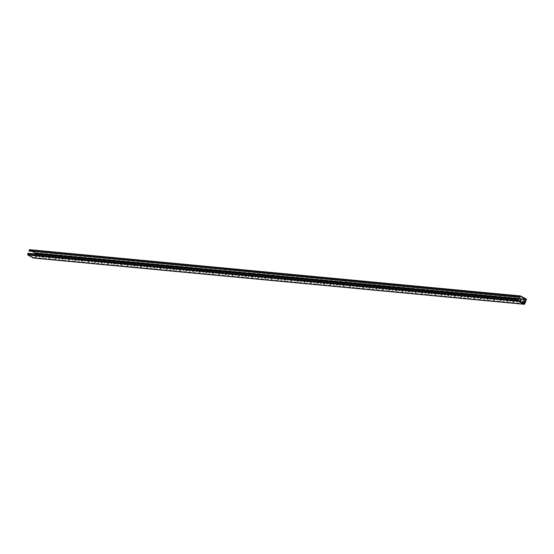 <?xml version="1.0" encoding="UTF-8"?>
<svg xmlns="http://www.w3.org/2000/svg" width="554" height="554" viewBox="0 0 554 554"><rect width="100%" height="100%" fill="white"/><g stroke="black" fill="none" stroke-linecap="round" stroke-linejoin="round"><path stroke-width="0.42" stroke-dasharray="2.77 2.08" d="M35.844 256.751A1.233 0.658 118.4 0 1 35.698 256.71A1.233 0.658 118.4 0 1 35.705 255.304A1.233 0.658 118.4 0 1 36.876 254.535A1.233 0.658 118.4 0 1 36.931 255.809A1.233 0.658 118.4 0 1 35.844 256.751M36.169 256.924A1.233 0.658 -61.6 0 0 37.25 255.983A1.233 0.658 -61.6 0 0 37.201 254.708A1.233 0.658 -61.6 0 0 36.031 255.484A1.233 0.658 -61.6 0 0 36.024 256.883A1.233 0.658 -61.6 0 0 36.169 256.924M42.381 257.368A1.233 0.658 118.4 0 1 42.242 257.326A1.233 0.658 118.4 0 1 42.249 255.92A1.233 0.658 118.4 0 1 43.413 255.152A1.233 0.658 118.4 0 1 43.468 256.426A1.233 0.658 118.4 0 1 42.381 257.368M42.706 257.541A1.233 0.658 -61.6 0 0 43.794 256.599A1.233 0.658 -61.6 0 0 43.738 255.325A1.233 0.658 -61.6 0 0 42.575 256.1A1.233 0.658 -61.6 0 0 42.561 257.499A1.233 0.658 -61.6 0 0 42.706 257.541M48.925 257.984A1.233 0.658 118.4 0 1 48.78 257.942A1.233 0.658 118.4 0 1 48.787 256.537A1.233 0.658 118.4 0 1 49.957 255.768A1.233 0.658 118.4 0 1 50.012 257.042A1.233 0.658 118.4 0 1 48.925 257.984M49.251 258.157A1.233 0.658 -61.6 0 0 50.331 257.215A1.233 0.658 -61.6 0 0 50.282 255.941A1.233 0.658 -61.6 0 0 49.112 256.717A1.233 0.658 -61.6 0 0 49.105 258.116A1.233 0.658 -61.6 0 0 49.251 258.157M55.462 258.6A1.233 0.658 118.4 0 1 55.324 258.559A1.233 0.658 118.4 0 1 55.331 257.153A1.233 0.658 118.4 0 1 56.494 256.384A1.233 0.658 118.4 0 1 56.55 257.658A1.233 0.658 118.4 0 1 55.462 258.6M55.788 258.773A1.233 0.658 -61.6 0 0 56.875 257.832A1.233 0.658 -61.6 0 0 56.82 256.557A1.233 0.658 -61.6 0 0 55.656 257.333A1.233 0.658 -61.6 0 0 55.642 258.732A1.233 0.658 -61.6 0 0 55.788 258.773M62.006 259.217A1.233 0.658 118.4 0 1 61.861 259.175A1.233 0.658 118.4 0 1 61.868 257.769A1.233 0.658 118.4 0 1 63.038 257.001A1.233 0.658 118.4 0 1 63.087 258.275A1.233 0.658 118.4 0 1 62.006 259.217M62.332 259.39A1.233 0.658 -61.6 0 0 63.412 258.448A1.233 0.658 -61.6 0 0 63.364 257.174A1.233 0.658 -61.6 0 0 62.193 257.949A1.233 0.658 -61.6 0 0 62.186 259.348A1.233 0.658 -61.6 0 0 62.332 259.39M68.544 259.833A1.233 0.658 118.4 0 1 68.405 259.791A1.233 0.658 118.4 0 1 68.412 258.386A1.233 0.658 118.4 0 1 69.575 257.617A1.233 0.658 118.4 0 1 69.631 258.891A1.233 0.658 118.4 0 1 68.544 259.833M68.869 260.006A1.233 0.658 -61.6 0 0 69.956 259.064A1.233 0.658 -61.6 0 0 69.901 257.79A1.233 0.658 -61.6 0 0 68.738 258.566A1.233 0.658 -61.6 0 0 68.724 259.964A1.233 0.658 -61.6 0 0 68.869 260.006M75.088 260.449A1.233 0.658 118.4 0 1 74.942 260.408A1.233 0.658 118.4 0 1 74.949 259.002A1.233 0.658 118.4 0 1 76.12 258.233A1.233 0.658 118.4 0 1 76.168 259.507A1.233 0.658 118.4 0 1 75.088 260.449M75.406 260.622A1.233 0.658 -61.6 0 0 76.494 259.681A1.233 0.658 -61.6 0 0 76.438 258.406A1.233 0.658 -61.6 0 0 75.275 259.182A1.233 0.658 -61.6 0 0 75.268 260.581A1.233 0.658 -61.6 0 0 75.406 260.622M81.625 261.066A1.233 0.658 118.4 0 1 81.486 261.024A1.233 0.658 118.4 0 1 81.493 259.618A1.233 0.658 118.4 0 1 82.657 258.85A1.233 0.658 118.4 0 1 82.712 260.124A1.233 0.658 118.4 0 1 81.625 261.066M81.95 261.239A1.233 0.658 -61.6 0 0 83.038 260.297A1.233 0.658 -61.6 0 0 82.982 259.023A1.233 0.658 -61.6 0 0 81.812 259.798A1.233 0.658 -61.6 0 0 81.805 261.197A1.233 0.658 -61.6 0 0 81.95 261.239M88.169 261.682A1.233 0.658 118.4 0 1 88.024 261.64A1.233 0.658 118.4 0 1 88.031 260.235A1.233 0.658 118.4 0 1 89.201 259.466A1.233 0.658 118.4 0 1 89.249 260.74A1.233 0.658 118.4 0 1 88.169 261.682M88.488 261.855A1.233 0.658 -61.6 0 0 89.575 260.913A1.233 0.658 -61.6 0 0 89.519 259.639A1.233 0.658 -61.6 0 0 88.356 260.415A1.233 0.658 -61.6 0 0 88.349 261.813A1.233 0.658 -61.6 0 0 88.488 261.855M94.706 262.298A1.233 0.658 118.4 0 1 94.561 262.257A1.233 0.658 118.4 0 1 94.575 260.851A1.233 0.658 118.4 0 1 95.738 260.082A1.233 0.658 118.4 0 1 95.794 261.356A1.233 0.658 118.4 0 1 94.706 262.298M95.032 262.471A1.233 0.658 -61.6 0 0 96.119 261.53A1.233 0.658 -61.6 0 0 96.064 260.255A1.233 0.658 -61.6 0 0 94.893 261.031A1.233 0.658 -61.6 0 0 94.886 262.43A1.233 0.658 -61.6 0 0 95.032 262.471M101.25 262.915A1.233 0.658 118.4 0 1 101.105 262.873A1.233 0.658 118.4 0 1 101.112 261.467A1.233 0.658 118.4 0 1 102.282 260.699A1.233 0.658 118.4 0 1 102.331 261.973A1.233 0.658 118.4 0 1 101.25 262.915M101.569 263.088A1.233 0.658 -61.6 0 0 102.656 262.146A1.233 0.658 -61.6 0 0 102.601 260.872A1.233 0.658 -61.6 0 0 101.437 261.647A1.233 0.658 -61.6 0 0 101.43 263.046A1.233 0.658 -61.6 0 0 101.569 263.088M107.788 263.531A1.233 0.658 118.4 0 1 107.642 263.489A1.233 0.658 118.4 0 1 107.656 262.084A1.233 0.658 118.4 0 1 108.819 261.315A1.233 0.658 118.4 0 1 108.875 262.589A1.233 0.658 118.4 0 1 107.788 263.531M108.113 263.704A1.233 0.658 -61.6 0 0 109.2 262.762A1.233 0.658 -61.6 0 0 109.145 261.488A1.233 0.658 -61.6 0 0 107.975 262.264A1.233 0.658 -61.6 0 0 107.968 263.662A1.233 0.658 -61.6 0 0 108.113 263.704M114.325 264.147A1.233 0.658 118.4 0 1 114.186 264.106A1.233 0.658 118.4 0 1 114.193 262.7A1.233 0.658 118.4 0 1 115.364 261.931A1.233 0.658 118.4 0 1 115.412 263.205A1.233 0.658 118.4 0 1 114.325 264.147M114.65 264.32A1.233 0.658 -61.6 0 0 115.738 263.379A1.233 0.658 -61.6 0 0 115.682 262.104A1.233 0.658 -61.6 0 0 114.519 262.88A1.233 0.658 -61.6 0 0 114.512 264.279A1.233 0.658 -61.6 0 0 114.65 264.32M120.869 264.764A1.233 0.658 118.4 0 1 120.724 264.722A1.233 0.658 118.4 0 1 120.73 263.316A1.233 0.658 118.4 0 1 121.901 262.548A1.233 0.658 118.4 0 1 121.956 263.822A1.233 0.658 118.4 0 1 120.869 264.764M121.194 264.937A1.233 0.658 -61.6 0 0 122.282 263.995A1.233 0.658 -61.6 0 0 122.226 262.721A1.233 0.658 -61.6 0 0 121.056 263.496A1.233 0.658 -61.6 0 0 121.049 264.895A1.233 0.658 -61.6 0 0 121.194 264.937M127.406 265.38A1.233 0.658 118.4 0 1 127.268 265.338A1.233 0.658 118.4 0 1 127.275 263.933A1.233 0.658 118.4 0 1 128.438 263.164A1.233 0.658 118.4 0 1 128.493 264.438A1.233 0.658 118.4 0 1 127.406 265.38M127.732 265.553A1.233 0.658 -61.6 0 0 128.819 264.611A1.233 0.658 -61.6 0 0 128.763 263.337A1.233 0.658 -61.6 0 0 127.6 264.113A1.233 0.658 -61.6 0 0 127.593 265.511A1.233 0.658 -61.6 0 0 127.732 265.553M133.95 265.996A1.233 0.658 118.4 0 1 133.805 265.955A1.233 0.658 118.4 0 1 133.812 264.549A1.233 0.658 118.4 0 1 134.982 263.78A1.233 0.658 118.4 0 1 135.037 265.054A1.233 0.658 118.4 0 1 133.95 265.996M134.276 266.169A1.233 0.658 -61.6 0 0 135.363 265.228A1.233 0.658 -61.6 0 0 135.308 263.953A1.233 0.658 -61.6 0 0 134.137 264.729A1.233 0.658 -61.6 0 0 134.13 266.128A1.233 0.658 -61.6 0 0 134.276 266.169M140.487 266.613A1.233 0.658 118.4 0 1 140.349 266.571A1.233 0.658 118.4 0 1 140.356 265.165A1.233 0.658 118.4 0 1 141.519 264.397A1.233 0.658 118.4 0 1 141.575 265.671A1.233 0.658 118.4 0 1 140.487 266.613M140.813 266.786A1.233 0.658 -61.6 0 0 141.9 265.844A1.233 0.658 -61.6 0 0 141.845 264.57A1.233 0.658 -61.6 0 0 140.681 265.345A1.233 0.658 -61.6 0 0 140.674 266.744A1.233 0.658 -61.6 0 0 140.813 266.786M147.032 267.229A1.233 0.658 118.4 0 1 146.886 267.187A1.233 0.658 118.4 0 1 146.893 265.781A1.233 0.658 118.4 0 1 148.063 265.013A1.233 0.658 118.4 0 1 148.119 266.287A1.233 0.658 118.4 0 1 147.032 267.229M147.357 267.402A1.233 0.658 -61.6 0 0 148.444 266.46A1.233 0.658 -61.6 0 0 148.389 265.186A1.233 0.658 -61.6 0 0 147.219 265.962A1.233 0.658 -61.6 0 0 147.212 267.36A1.233 0.658 -61.6 0 0 147.357 267.402M153.569 267.845A1.233 0.658 118.4 0 1 153.43 267.804A1.233 0.658 118.4 0 1 153.437 266.398A1.233 0.658 118.4 0 1 154.601 265.629A1.233 0.658 118.4 0 1 154.656 266.903A1.233 0.658 118.4 0 1 153.569 267.845M153.894 268.018A1.233 0.658 -61.6 0 0 154.982 267.076A1.233 0.658 -61.6 0 0 154.926 265.802A1.233 0.658 -61.6 0 0 153.763 266.578A1.233 0.658 -61.6 0 0 153.756 267.977A1.233 0.658 -61.6 0 0 153.894 268.018M160.113 268.461A1.233 0.658 118.4 0 1 159.968 268.42A1.233 0.658 118.4 0 1 159.974 267.014A1.233 0.658 118.4 0 1 161.145 266.245A1.233 0.658 118.4 0 1 161.2 267.52A1.233 0.658 118.4 0 1 160.113 268.461M160.438 268.635A1.233 0.658 -61.6 0 0 161.526 267.693A1.233 0.658 -61.6 0 0 161.47 266.419A1.233 0.658 -61.6 0 0 160.3 267.194A1.233 0.658 -61.6 0 0 160.293 268.593A1.233 0.658 -61.6 0 0 160.438 268.635M166.65 269.078A1.233 0.658 118.4 0 1 166.512 269.036A1.233 0.658 118.4 0 1 166.519 267.63A1.233 0.658 118.4 0 1 167.682 266.862A1.233 0.658 118.4 0 1 167.737 268.136A1.233 0.658 118.4 0 1 166.65 269.078M166.976 269.251A1.233 0.658 -61.6 0 0 168.063 268.309A1.233 0.658 -61.6 0 0 168.007 267.035A1.233 0.658 -61.6 0 0 166.844 267.811A1.233 0.658 -61.6 0 0 166.837 269.209A1.233 0.658 -61.6 0 0 166.976 269.251M173.194 269.694A1.233 0.658 118.4 0 1 173.049 269.653A1.233 0.658 118.4 0 1 173.056 268.247A1.233 0.658 118.4 0 1 174.226 267.478A1.233 0.658 118.4 0 1 174.281 268.752A1.233 0.658 118.4 0 1 173.194 269.694M173.52 269.867A1.233 0.658 -61.6 0 0 174.6 268.925A1.233 0.658 -61.6 0 0 174.552 267.651A1.233 0.658 -61.6 0 0 173.381 268.427A1.233 0.658 -61.6 0 0 173.374 269.826A1.233 0.658 -61.6 0 0 173.52 269.867M179.731 270.31A1.233 0.658 118.4 0 1 179.593 270.269A1.233 0.658 118.4 0 1 179.6 268.863A1.233 0.658 118.4 0 1 180.763 268.094A1.233 0.658 118.4 0 1 180.819 269.369A1.233 0.658 118.4 0 1 179.731 270.31M180.057 270.484A1.233 0.658 -61.6 0 0 181.144 269.542A1.233 0.658 -61.6 0 0 181.089 268.268A1.233 0.658 -61.6 0 0 179.925 269.043A1.233 0.658 -61.6 0 0 179.918 270.442A1.233 0.658 -61.6 0 0 180.057 270.484M186.276 270.927A1.233 0.658 118.4 0 1 186.13 270.885A1.233 0.658 118.4 0 1 186.137 269.479A1.233 0.658 118.4 0 1 187.307 268.711A1.233 0.658 118.4 0 1 187.363 269.985A1.233 0.658 118.4 0 1 186.276 270.927M186.601 271.1A1.233 0.658 -61.6 0 0 187.681 270.158A1.233 0.658 -61.6 0 0 187.633 268.884A1.233 0.658 -61.6 0 0 186.463 269.659A1.233 0.658 -61.6 0 0 186.456 271.058A1.233 0.658 -61.6 0 0 186.601 271.1M192.813 271.543A1.233 0.658 118.4 0 1 192.674 271.502A1.233 0.658 118.4 0 1 192.681 270.096A1.233 0.658 118.4 0 1 193.845 269.327A1.233 0.658 118.4 0 1 193.9 270.601A1.233 0.658 118.4 0 1 192.813 271.543M193.138 271.716A1.233 0.658 -61.6 0 0 194.225 270.774A1.233 0.658 -61.6 0 0 194.17 269.5A1.233 0.658 -61.6 0 0 193.007 270.276A1.233 0.658 -61.6 0 0 193 271.675A1.233 0.658 -61.6 0 0 193.138 271.716M199.357 272.159A1.233 0.658 118.4 0 1 199.211 272.118A1.233 0.658 118.4 0 1 199.218 270.712A1.233 0.658 118.4 0 1 200.389 269.943A1.233 0.658 118.4 0 1 200.444 271.218A1.233 0.658 118.4 0 1 199.357 272.159M199.682 272.333A1.233 0.658 -61.6 0 0 200.763 271.391A1.233 0.658 -61.6 0 0 200.714 270.117A1.233 0.658 -61.6 0 0 199.544 270.892A1.233 0.658 -61.6 0 0 199.537 272.291A1.233 0.658 -61.6 0 0 199.682 272.333M205.894 272.776A1.233 0.658 118.4 0 1 205.756 272.734A1.233 0.658 118.4 0 1 205.763 271.328A1.233 0.658 118.4 0 1 206.926 270.56A1.233 0.658 118.4 0 1 206.981 271.834A1.233 0.658 118.4 0 1 205.894 272.776M206.22 272.949A1.233 0.658 -61.6 0 0 207.307 272.007A1.233 0.658 -61.6 0 0 207.251 270.733A1.233 0.658 -61.6 0 0 206.088 271.508A1.233 0.658 -61.6 0 0 206.074 272.907A1.233 0.658 -61.6 0 0 206.22 272.949M212.438 273.392A1.233 0.658 118.4 0 1 212.293 273.351A1.233 0.658 118.4 0 1 212.3 271.945A1.233 0.658 118.4 0 1 213.47 271.176A1.233 0.658 118.4 0 1 213.519 272.45A1.233 0.658 118.4 0 1 212.438 273.392M212.764 273.565A1.233 0.658 -61.6 0 0 213.844 272.623A1.233 0.658 -61.6 0 0 213.796 271.349A1.233 0.658 -61.6 0 0 212.625 272.125A1.233 0.658 -61.6 0 0 212.618 273.524A1.233 0.658 -61.6 0 0 212.764 273.565M218.975 274.008A1.233 0.658 118.4 0 1 218.837 273.967A1.233 0.658 118.4 0 1 218.844 272.561A1.233 0.658 118.4 0 1 220.007 271.792A1.233 0.658 118.4 0 1 220.063 273.067A1.233 0.658 118.4 0 1 218.975 274.008M219.301 274.182A1.233 0.658 -61.6 0 0 220.388 273.24A1.233 0.658 -61.6 0 0 220.333 271.966A1.233 0.658 -61.6 0 0 219.169 272.741A1.233 0.658 -61.6 0 0 219.155 274.14A1.233 0.658 -61.6 0 0 219.301 274.182M225.52 274.625A1.233 0.658 118.4 0 1 225.374 274.583A1.233 0.658 118.4 0 1 225.381 273.177A1.233 0.658 118.4 0 1 226.551 272.409A1.233 0.658 118.4 0 1 226.6 273.683A1.233 0.658 118.4 0 1 225.52 274.625M225.838 274.798A1.233 0.658 -61.6 0 0 226.925 273.856A1.233 0.658 -61.6 0 0 226.877 272.582A1.233 0.658 -61.6 0 0 225.707 273.357A1.233 0.658 -61.6 0 0 225.7 274.756A1.233 0.658 -61.6 0 0 225.838 274.798M232.057 275.241A1.233 0.658 118.4 0 1 231.918 275.2A1.233 0.658 118.4 0 1 231.925 273.794A1.233 0.658 118.4 0 1 233.089 273.025A1.233 0.658 118.4 0 1 233.144 274.299A1.233 0.658 118.4 0 1 232.057 275.241M232.382 275.414A1.233 0.658 -61.6 0 0 233.469 274.472A1.233 0.658 -61.6 0 0 233.414 273.198A1.233 0.658 -61.6 0 0 232.251 273.974A1.233 0.658 -61.6 0 0 232.237 275.373A1.233 0.658 -61.6 0 0 232.382 275.414M238.601 275.857A1.233 0.658 118.4 0 1 238.455 275.816A1.233 0.658 118.4 0 1 238.462 274.41A1.233 0.658 118.4 0 1 239.633 273.641A1.233 0.658 118.4 0 1 239.681 274.916A1.233 0.658 118.4 0 1 238.601 275.857M238.919 276.031A1.233 0.658 -61.6 0 0 240.007 275.089A1.233 0.658 -61.6 0 0 239.951 273.815A1.233 0.658 -61.6 0 0 238.788 274.59A1.233 0.658 -61.6 0 0 238.781 275.989A1.233 0.658 -61.6 0 0 238.919 276.031M245.138 276.474A1.233 0.658 118.4 0 1 244.993 276.432A1.233 0.658 118.4 0 1 245.007 275.026A1.233 0.658 118.4 0 1 246.17 274.258A1.233 0.658 118.4 0 1 246.225 275.532A1.233 0.658 118.4 0 1 245.138 276.474M245.464 276.647A1.233 0.658 -61.6 0 0 246.551 275.705A1.233 0.658 -61.6 0 0 246.495 274.431A1.233 0.658 -61.6 0 0 245.325 275.206A1.233 0.658 -61.6 0 0 245.318 276.605A1.233 0.658 -61.6 0 0 245.464 276.647M251.682 277.09A1.233 0.658 118.4 0 1 251.537 277.048A1.233 0.658 118.4 0 1 251.544 275.643A1.233 0.658 118.4 0 1 252.714 274.874A1.233 0.658 118.4 0 1 252.762 276.148A1.233 0.658 118.4 0 1 251.682 277.09M252.001 277.263A1.233 0.658 -61.6 0 0 253.088 276.321A1.233 0.658 -61.6 0 0 253.033 275.047A1.233 0.658 -61.6 0 0 251.869 275.823A1.233 0.658 -61.6 0 0 251.862 277.222A1.233 0.658 -61.6 0 0 252.001 277.263M258.219 277.706A1.233 0.658 118.4 0 1 258.074 277.665A1.233 0.658 118.4 0 1 258.088 276.259A1.233 0.658 118.4 0 1 259.251 275.49A1.233 0.658 118.4 0 1 259.307 276.765A1.233 0.658 118.4 0 1 258.219 277.706M258.545 277.879A1.233 0.658 -61.6 0 0 259.632 276.938A1.233 0.658 -61.6 0 0 259.577 275.663A1.233 0.658 -61.6 0 0 258.406 276.439A1.233 0.658 -61.6 0 0 258.399 277.838A1.233 0.658 -61.6 0 0 258.545 277.879M264.757 278.323A1.233 0.658 118.4 0 1 264.618 278.281A1.233 0.658 118.4 0 1 264.625 276.875A1.233 0.658 118.4 0 1 265.795 276.107A1.233 0.658 118.4 0 1 265.844 277.381A1.233 0.658 118.4 0 1 264.757 278.323M265.082 278.496A1.233 0.658 -61.6 0 0 266.169 277.554A1.233 0.658 -61.6 0 0 266.114 276.28A1.233 0.658 -61.6 0 0 264.951 277.055A1.233 0.658 -61.6 0 0 264.944 278.454A1.233 0.658 -61.6 0 0 265.082 278.496M271.301 278.939A1.233 0.658 118.4 0 1 271.155 278.897A1.233 0.658 118.4 0 1 271.169 277.492A1.233 0.658 118.4 0 1 272.333 276.723A1.233 0.658 118.4 0 1 272.388 277.997A1.233 0.658 118.4 0 1 271.301 278.939M271.626 279.112A1.233 0.658 -61.6 0 0 272.713 278.17A1.233 0.658 -61.6 0 0 272.658 276.896A1.233 0.658 -61.6 0 0 271.488 277.672A1.233 0.658 -61.6 0 0 271.481 279.071A1.233 0.658 -61.6 0 0 271.626 279.112M277.838 279.555A1.233 0.658 118.4 0 1 277.699 279.514A1.233 0.658 118.4 0 1 277.706 278.108A1.233 0.658 118.4 0 1 278.87 277.339A1.233 0.658 118.4 0 1 278.925 278.614A1.233 0.658 118.4 0 1 277.838 279.555M278.163 279.728A1.233 0.658 -61.6 0 0 279.251 278.787A1.233 0.658 -61.6 0 0 279.195 277.512A1.233 0.658 -61.6 0 0 278.032 278.288A1.233 0.658 -61.6 0 0 278.025 279.687A1.233 0.658 -61.6 0 0 278.163 279.728M284.382 280.172A1.233 0.658 118.4 0 1 284.237 280.13A1.233 0.658 118.4 0 1 284.244 278.724A1.233 0.658 118.4 0 1 285.414 277.956A1.233 0.658 118.4 0 1 285.469 279.23A1.233 0.658 118.4 0 1 284.382 280.172M284.708 280.345A1.233 0.658 -61.6 0 0 285.795 279.403A1.233 0.658 -61.6 0 0 285.739 278.129A1.233 0.658 -61.6 0 0 284.569 278.904A1.233 0.658 -61.6 0 0 284.562 280.303A1.233 0.658 -61.6 0 0 284.708 280.345M290.919 280.788A1.233 0.658 118.4 0 1 290.781 280.746A1.233 0.658 118.4 0 1 290.788 279.341A1.233 0.658 118.4 0 1 291.951 278.572A1.233 0.658 118.4 0 1 292.006 279.846A1.233 0.658 118.4 0 1 290.919 280.788M291.245 280.961A1.233 0.658 -61.6 0 0 292.332 280.019A1.233 0.658 -61.6 0 0 292.277 278.745A1.233 0.658 -61.6 0 0 291.113 279.521A1.233 0.658 -61.6 0 0 291.106 280.92A1.233 0.658 -61.6 0 0 291.245 280.961M297.463 281.404A1.233 0.658 118.4 0 1 297.318 281.363A1.233 0.658 118.4 0 1 297.325 279.957A1.233 0.658 118.4 0 1 298.495 279.188A1.233 0.658 118.4 0 1 298.551 280.462A1.233 0.658 118.4 0 1 297.463 281.404M297.789 281.577A1.233 0.658 -61.6 0 0 298.876 280.636A1.233 0.658 -61.6 0 0 298.821 279.361A1.233 0.658 -61.6 0 0 297.65 280.137A1.233 0.658 -61.6 0 0 297.643 281.536A1.233 0.658 -61.6 0 0 297.789 281.577M304.001 282.021A1.233 0.658 118.4 0 1 303.862 281.979A1.233 0.658 118.4 0 1 303.869 280.573A1.233 0.658 118.4 0 1 305.032 279.805A1.233 0.658 118.4 0 1 305.088 281.079A1.233 0.658 118.4 0 1 304.001 282.021M304.326 282.194A1.233 0.658 -61.6 0 0 305.413 281.252A1.233 0.658 -61.6 0 0 305.358 279.978A1.233 0.658 -61.6 0 0 304.194 280.753A1.233 0.658 -61.6 0 0 304.188 282.152A1.233 0.658 -61.6 0 0 304.326 282.194M310.545 282.637A1.233 0.658 118.4 0 1 310.399 282.595A1.233 0.658 118.4 0 1 310.406 281.19A1.233 0.658 118.4 0 1 311.577 280.421A1.233 0.658 118.4 0 1 311.632 281.695A1.233 0.658 118.4 0 1 310.545 282.637M310.87 282.81A1.233 0.658 -61.6 0 0 311.957 281.868A1.233 0.658 -61.6 0 0 311.902 280.594A1.233 0.658 -61.6 0 0 310.732 281.37A1.233 0.658 -61.6 0 0 310.725 282.769A1.233 0.658 -61.6 0 0 310.87 282.81M317.082 283.253A1.233 0.658 118.4 0 1 316.943 283.212A1.233 0.658 118.4 0 1 316.95 281.806A1.233 0.658 118.4 0 1 318.114 281.037A1.233 0.658 118.4 0 1 318.169 282.311A1.233 0.658 118.4 0 1 317.082 283.253M317.407 283.426A1.233 0.658 -61.6 0 0 318.495 282.485A1.233 0.658 -61.6 0 0 318.439 281.21A1.233 0.658 -61.6 0 0 317.276 281.986A1.233 0.658 -61.6 0 0 317.269 283.385A1.233 0.658 -61.6 0 0 317.407 283.426M323.626 283.87A1.233 0.658 118.4 0 1 323.481 283.828A1.233 0.658 118.4 0 1 323.488 282.422A1.233 0.658 118.4 0 1 324.658 281.654A1.233 0.658 118.4 0 1 324.713 282.928A1.233 0.658 118.4 0 1 323.626 283.87M323.952 284.043A1.233 0.658 -61.6 0 0 325.039 283.101A1.233 0.658 -61.6 0 0 324.983 281.827A1.233 0.658 -61.6 0 0 323.813 282.602A1.233 0.658 -61.6 0 0 323.806 284.001A1.233 0.658 -61.6 0 0 323.952 284.043M330.163 284.486A1.233 0.658 118.4 0 1 330.025 284.444A1.233 0.658 118.4 0 1 330.032 283.039A1.233 0.658 118.4 0 1 331.195 282.27A1.233 0.658 118.4 0 1 331.25 283.544A1.233 0.658 118.4 0 1 330.163 284.486M330.489 284.659A1.233 0.658 -61.6 0 0 331.576 283.717A1.233 0.658 -61.6 0 0 331.521 282.443A1.233 0.658 -61.6 0 0 330.357 283.219A1.233 0.658 -61.6 0 0 330.35 284.618A1.233 0.658 -61.6 0 0 330.489 284.659M336.707 285.102A1.233 0.658 118.4 0 1 336.562 285.061A1.233 0.658 118.4 0 1 336.569 283.655A1.233 0.658 118.4 0 1 337.739 282.886A1.233 0.658 118.4 0 1 337.795 284.16A1.233 0.658 118.4 0 1 336.707 285.102M337.033 285.275A1.233 0.658 -61.6 0 0 338.113 284.334A1.233 0.658 -61.6 0 0 338.065 283.059A1.233 0.658 -61.6 0 0 336.894 283.835A1.233 0.658 -61.6 0 0 336.887 285.234A1.233 0.658 -61.6 0 0 337.033 285.275M343.245 285.719A1.233 0.658 118.4 0 1 343.106 285.677A1.233 0.658 118.4 0 1 343.113 284.271A1.233 0.658 118.4 0 1 344.276 283.503A1.233 0.658 118.4 0 1 344.332 284.777A1.233 0.658 118.4 0 1 343.245 285.719M343.57 285.892A1.233 0.658 -61.6 0 0 344.657 284.95A1.233 0.658 -61.6 0 0 344.602 283.676A1.233 0.658 -61.6 0 0 343.438 284.451A1.233 0.658 -61.6 0 0 343.432 285.85A1.233 0.658 -61.6 0 0 343.57 285.892M349.789 286.335A1.233 0.658 118.4 0 1 349.643 286.293A1.233 0.658 118.4 0 1 349.65 284.888A1.233 0.658 118.4 0 1 350.821 284.119A1.233 0.658 118.4 0 1 350.876 285.393A1.233 0.658 118.4 0 1 349.789 286.335M350.114 286.508A1.233 0.658 -61.6 0 0 351.194 285.566A1.233 0.658 -61.6 0 0 351.146 284.292A1.233 0.658 -61.6 0 0 349.976 285.068A1.233 0.658 -61.6 0 0 349.969 286.466A1.233 0.658 -61.6 0 0 350.114 286.508M356.326 286.951A1.233 0.658 118.4 0 1 356.187 286.91A1.233 0.658 118.4 0 1 356.194 285.504A1.233 0.658 118.4 0 1 357.358 284.735A1.233 0.658 118.4 0 1 357.413 286.009A1.233 0.658 118.4 0 1 356.326 286.951M356.651 287.124A1.233 0.658 -61.6 0 0 357.739 286.183A1.233 0.658 -61.6 0 0 357.683 284.908A1.233 0.658 -61.6 0 0 356.52 285.684A1.233 0.658 -61.6 0 0 356.506 287.083A1.233 0.658 -61.6 0 0 356.651 287.124M362.87 287.568A1.233 0.658 118.4 0 1 362.725 287.526A1.233 0.658 118.4 0 1 362.731 286.12A1.233 0.658 118.4 0 1 363.902 285.352A1.233 0.658 118.4 0 1 363.957 286.626A1.233 0.658 118.4 0 1 362.87 287.568M363.195 287.741A1.233 0.658 -61.6 0 0 364.276 286.799A1.233 0.658 -61.6 0 0 364.227 285.525A1.233 0.658 -61.6 0 0 363.057 286.3A1.233 0.658 -61.6 0 0 363.05 287.699A1.233 0.658 -61.6 0 0 363.195 287.741M369.407 288.184A1.233 0.658 118.4 0 1 369.269 288.142A1.233 0.658 118.4 0 1 369.276 286.737A1.233 0.658 118.4 0 1 370.439 285.968A1.233 0.658 118.4 0 1 370.494 287.242A1.233 0.658 118.4 0 1 369.407 288.184M369.733 288.357A1.233 0.658 -61.6 0 0 370.82 287.415A1.233 0.658 -61.6 0 0 370.764 286.141A1.233 0.658 -61.6 0 0 369.601 286.917A1.233 0.658 -61.6 0 0 369.587 288.315A1.233 0.658 -61.6 0 0 369.733 288.357M375.951 288.8A1.233 0.658 118.4 0 1 375.806 288.759A1.233 0.658 118.4 0 1 375.813 287.353A1.233 0.658 118.4 0 1 376.983 286.584A1.233 0.658 118.4 0 1 377.032 287.858A1.233 0.658 118.4 0 1 375.951 288.8M376.277 288.973A1.233 0.658 -61.6 0 0 377.357 288.032A1.233 0.658 -61.6 0 0 377.309 286.757A1.233 0.658 -61.6 0 0 376.138 287.533A1.233 0.658 -61.6 0 0 376.131 288.932A1.233 0.658 -61.6 0 0 376.277 288.973M382.489 289.417A1.233 0.658 118.4 0 1 382.35 289.375A1.233 0.658 118.4 0 1 382.357 287.969A1.233 0.658 118.4 0 1 383.52 287.201A1.233 0.658 118.4 0 1 383.576 288.475A1.233 0.658 118.4 0 1 382.489 289.417M382.814 289.59A1.233 0.658 -61.6 0 0 383.901 288.648A1.233 0.658 -61.6 0 0 383.846 287.374A1.233 0.658 -61.6 0 0 382.682 288.149A1.233 0.658 -61.6 0 0 382.669 289.548A1.233 0.658 -61.6 0 0 382.814 289.59M389.033 290.033A1.233 0.658 118.4 0 1 388.887 289.991A1.233 0.658 118.4 0 1 388.894 288.586A1.233 0.658 118.4 0 1 390.064 287.817A1.233 0.658 118.4 0 1 390.113 289.091A1.233 0.658 118.4 0 1 389.033 290.033M389.351 290.206A1.233 0.658 -61.6 0 0 390.438 289.264A1.233 0.658 -61.6 0 0 390.39 287.99A1.233 0.658 -61.6 0 0 389.22 288.766A1.233 0.658 -61.6 0 0 389.213 290.164A1.233 0.658 -61.6 0 0 389.351 290.206M395.57 290.649A1.233 0.658 118.4 0 1 395.431 290.608A1.233 0.658 118.4 0 1 395.438 289.202A1.233 0.658 118.4 0 1 396.602 288.433A1.233 0.658 118.4 0 1 396.657 289.707A1.233 0.658 118.4 0 1 395.57 290.649M395.895 290.822A1.233 0.658 -61.6 0 0 396.983 289.887A1.233 0.658 -61.6 0 0 396.927 288.606A1.233 0.658 -61.6 0 0 395.757 289.382A1.233 0.658 -61.6 0 0 395.75 290.781A1.233 0.658 -61.6 0 0 395.895 290.822M402.114 291.266A1.233 0.658 118.4 0 1 401.969 291.224A1.233 0.658 118.4 0 1 401.975 289.818A1.233 0.658 118.4 0 1 403.146 289.049A1.233 0.658 118.4 0 1 403.194 290.324A1.233 0.658 118.4 0 1 402.114 291.266M402.433 291.439A1.233 0.658 -61.6 0 0 403.52 290.504A1.233 0.658 -61.6 0 0 403.464 289.223A1.233 0.658 -61.6 0 0 402.301 289.998A1.233 0.658 -61.6 0 0 402.294 291.397A1.233 0.658 -61.6 0 0 402.433 291.439M408.651 291.882A1.233 0.658 118.4 0 1 408.506 291.84A1.233 0.658 118.4 0 1 408.52 290.435A1.233 0.658 118.4 0 1 409.683 289.666A1.233 0.658 118.4 0 1 409.738 290.94A1.233 0.658 118.4 0 1 408.651 291.882M408.977 292.055A1.233 0.658 -61.6 0 0 410.064 291.12A1.233 0.658 -61.6 0 0 410.008 289.839A1.233 0.658 -61.6 0 0 408.838 290.615A1.233 0.658 -61.6 0 0 408.831 292.013A1.233 0.658 -61.6 0 0 408.977 292.055M415.195 292.498A1.233 0.658 118.4 0 1 415.05 292.457A1.233 0.658 118.4 0 1 415.057 291.051A1.233 0.658 118.4 0 1 416.227 290.282A1.233 0.658 118.4 0 1 416.276 291.556A1.233 0.658 118.4 0 1 415.195 292.498M415.514 292.671A1.233 0.658 -61.6 0 0 416.601 291.736A1.233 0.658 -61.6 0 0 416.546 290.455A1.233 0.658 -61.6 0 0 415.382 291.231A1.233 0.658 -61.6 0 0 415.375 292.63A1.233 0.658 -61.6 0 0 415.514 292.671M421.733 293.114A1.233 0.658 118.4 0 1 421.587 293.073A1.233 0.658 118.4 0 1 421.601 291.667A1.233 0.658 118.4 0 1 422.764 290.898A1.233 0.658 118.4 0 1 422.82 292.173A1.233 0.658 118.4 0 1 421.733 293.114M422.058 293.288A1.233 0.658 -61.6 0 0 423.145 292.353A1.233 0.658 -61.6 0 0 423.09 291.072A1.233 0.658 -61.6 0 0 421.919 291.847A1.233 0.658 -61.6 0 0 421.913 293.246A1.233 0.658 -61.6 0 0 422.058 293.288M428.27 293.731A1.233 0.658 118.4 0 1 428.131 293.689A1.233 0.658 118.4 0 1 428.138 292.283A1.233 0.658 118.4 0 1 429.308 291.515A1.233 0.658 118.4 0 1 429.357 292.789A1.233 0.658 118.4 0 1 428.27 293.731M428.595 293.904A1.233 0.658 -61.6 0 0 429.682 292.969A1.233 0.658 -61.6 0 0 429.627 291.688A1.233 0.658 -61.6 0 0 428.464 292.464A1.233 0.658 -61.6 0 0 428.457 293.862A1.233 0.658 -61.6 0 0 428.595 293.904M434.814 294.347A1.233 0.658 118.4 0 1 434.668 294.306A1.233 0.658 118.4 0 1 434.675 292.9A1.233 0.658 118.4 0 1 435.846 292.131A1.233 0.658 118.4 0 1 435.901 293.405A1.233 0.658 118.4 0 1 434.814 294.347M435.139 294.52A1.233 0.658 -61.6 0 0 436.227 293.585A1.233 0.658 -61.6 0 0 436.171 292.304A1.233 0.658 -61.6 0 0 435.001 293.08A1.233 0.658 -61.6 0 0 434.994 294.479A1.233 0.658 -61.6 0 0 435.139 294.52M441.351 294.963A1.233 0.658 118.4 0 1 441.213 294.922A1.233 0.658 118.4 0 1 441.219 293.516A1.233 0.658 118.4 0 1 442.383 292.747A1.233 0.658 118.4 0 1 442.438 294.022A1.233 0.658 118.4 0 1 441.351 294.963M441.676 295.137A1.233 0.658 -61.6 0 0 442.764 294.202A1.233 0.658 -61.6 0 0 442.708 292.921A1.233 0.658 -61.6 0 0 441.545 293.696A1.233 0.658 -61.6 0 0 441.538 295.095A1.233 0.658 -61.6 0 0 441.676 295.137M447.895 295.58A1.233 0.658 118.4 0 1 447.75 295.538A1.233 0.658 118.4 0 1 447.757 294.132A1.233 0.658 118.4 0 1 448.927 293.364A1.233 0.658 118.4 0 1 448.982 294.638A1.233 0.658 118.4 0 1 447.895 295.58M448.221 295.753A1.233 0.658 -61.6 0 0 449.308 294.818A1.233 0.658 -61.6 0 0 449.252 293.537A1.233 0.658 -61.6 0 0 448.082 294.312A1.233 0.658 -61.6 0 0 448.075 295.711A1.233 0.658 -61.6 0 0 448.221 295.753M454.432 296.196A1.233 0.658 118.4 0 1 454.294 296.155A1.233 0.658 118.4 0 1 454.301 294.749A1.233 0.658 118.4 0 1 455.464 293.98A1.233 0.658 118.4 0 1 455.52 295.254A1.233 0.658 118.4 0 1 454.432 296.196M454.758 296.369A1.233 0.658 -61.6 0 0 455.845 295.434A1.233 0.658 -61.6 0 0 455.79 294.153A1.233 0.658 -61.6 0 0 454.626 294.929A1.233 0.658 -61.6 0 0 454.619 296.328A1.233 0.658 -61.6 0 0 454.758 296.369M460.976 296.812A1.233 0.658 118.4 0 1 460.831 296.771A1.233 0.658 118.4 0 1 460.838 295.365A1.233 0.658 118.4 0 1 462.008 294.596A1.233 0.658 118.4 0 1 462.064 295.871A1.233 0.658 118.4 0 1 460.976 296.812M461.302 296.986A1.233 0.658 -61.6 0 0 462.389 296.051A1.233 0.658 -61.6 0 0 462.334 294.77A1.233 0.658 -61.6 0 0 461.163 295.545A1.233 0.658 -61.6 0 0 461.157 296.944A1.233 0.658 -61.6 0 0 461.302 296.986M467.514 297.429A1.233 0.658 118.4 0 1 467.375 297.387A1.233 0.658 118.4 0 1 467.382 295.981A1.233 0.658 118.4 0 1 468.546 295.213A1.233 0.658 118.4 0 1 468.601 296.487A1.233 0.658 118.4 0 1 467.514 297.429M467.839 297.602A1.233 0.658 -61.6 0 0 468.926 296.667A1.233 0.658 -61.6 0 0 468.871 295.386A1.233 0.658 -61.6 0 0 467.708 296.161A1.233 0.658 -61.6 0 0 467.701 297.56A1.233 0.658 -61.6 0 0 467.839 297.602M474.058 298.045A1.233 0.658 118.4 0 1 473.912 298.004A1.233 0.658 118.4 0 1 473.919 296.598A1.233 0.658 118.4 0 1 475.09 295.829A1.233 0.658 118.4 0 1 475.145 297.103A1.233 0.658 118.4 0 1 474.058 298.045M474.383 298.218A1.233 0.658 -61.6 0 0 475.471 297.283A1.233 0.658 -61.6 0 0 475.415 296.002A1.233 0.658 -61.6 0 0 474.245 296.778A1.233 0.658 -61.6 0 0 474.238 298.177A1.233 0.658 -61.6 0 0 474.383 298.218M480.595 298.661A1.233 0.658 118.4 0 1 480.456 298.62A1.233 0.658 118.4 0 1 480.463 297.214A1.233 0.658 118.4 0 1 481.627 296.445A1.233 0.658 118.4 0 1 481.682 297.72A1.233 0.658 118.4 0 1 480.595 298.661M480.92 298.835A1.233 0.658 -61.6 0 0 482.008 297.9A1.233 0.658 -61.6 0 0 481.952 296.619A1.233 0.658 -61.6 0 0 480.789 297.394A1.233 0.658 -61.6 0 0 480.782 298.793A1.233 0.658 -61.6 0 0 480.92 298.835M487.139 299.278A1.233 0.658 118.4 0 1 486.994 299.236A1.233 0.658 118.4 0 1 487.001 297.83A1.233 0.658 118.4 0 1 488.171 297.062A1.233 0.658 118.4 0 1 488.226 298.336A1.233 0.658 118.4 0 1 487.139 299.278M487.465 299.451A1.233 0.658 -61.6 0 0 488.545 298.516A1.233 0.658 -61.6 0 0 488.496 297.235A1.233 0.658 -61.6 0 0 487.326 298.01A1.233 0.658 -61.6 0 0 487.319 299.409A1.233 0.658 -61.6 0 0 487.465 299.451M493.676 299.894A1.233 0.658 118.4 0 1 493.538 299.853A1.233 0.658 118.4 0 1 493.545 298.447A1.233 0.658 118.4 0 1 494.708 297.678A1.233 0.658 118.4 0 1 494.764 298.952A1.233 0.658 118.4 0 1 493.676 299.894M494.002 300.067A1.233 0.658 -61.6 0 0 495.089 299.132A1.233 0.658 -61.6 0 0 495.034 297.851A1.233 0.658 -61.6 0 0 493.87 298.627A1.233 0.658 -61.6 0 0 493.863 300.026A1.233 0.658 -61.6 0 0 494.002 300.067M500.22 300.51A1.233 0.658 118.4 0 1 500.075 300.469A1.233 0.658 118.4 0 1 500.082 299.063A1.233 0.658 118.4 0 1 501.252 298.294A1.233 0.658 118.4 0 1 501.308 299.569A1.233 0.658 118.4 0 1 500.22 300.51M500.546 300.683A1.233 0.658 -61.6 0 0 501.626 299.749A1.233 0.658 -61.6 0 0 501.578 298.468A1.233 0.658 -61.6 0 0 500.407 299.243A1.233 0.658 -61.6 0 0 500.401 300.642A1.233 0.658 -61.6 0 0 500.546 300.683M506.758 301.127A1.233 0.658 118.4 0 1 506.619 301.085A1.233 0.658 118.4 0 1 506.626 299.679A1.233 0.658 118.4 0 1 507.789 298.911A1.233 0.658 118.4 0 1 507.845 300.185A1.233 0.658 118.4 0 1 506.758 301.127M507.083 301.3A1.233 0.658 -61.6 0 0 508.17 300.365A1.233 0.658 -61.6 0 0 508.115 299.084A1.233 0.658 -61.6 0 0 506.952 299.859A1.233 0.658 -61.6 0 0 506.945 301.258A1.233 0.658 -61.6 0 0 507.083 301.3M513.302 301.743A1.233 0.658 118.4 0 1 513.156 301.701A1.233 0.658 118.4 0 1 513.163 300.296A1.233 0.658 118.4 0 1 514.334 299.527A1.233 0.658 118.4 0 1 514.389 300.801A1.233 0.658 118.4 0 1 513.302 301.743M513.627 301.916A1.233 0.658 -61.6 0 0 514.708 300.981A1.233 0.658 -61.6 0 0 514.659 299.7A1.233 0.658 -61.6 0 0 513.489 300.476A1.233 0.658 -61.6 0 0 513.482 301.875A1.233 0.658 -61.6 0 0 513.627 301.916M520.587 301.944A1.233 0.658 118.4 0 1 519.839 302.359A1.233 0.658 118.4 0 1 519.7 302.318A1.233 0.658 118.4 0 1 519.52 301.369M519.846 301.542A1.233 0.658 -61.6 0 0 520.019 302.491A1.233 0.658 -61.6 0 0 520.164 302.532A1.233 0.658 -61.6 0 0 521.252 301.598A1.233 0.658 -61.6 0 0 521.196 300.316A1.233 0.658 -61.6 0 0 521.009 300.275M39.936 255.214A0.942 0.506 -61.6 0 0 39.105 255.927A0.942 0.506 -61.6 0 0 39.147 256.911A0.942 0.506 -61.6 0 0 39.258 256.938L39.826 256.994A0.942 0.506 -61.6 0 0 40.657 256.273A0.942 0.506 -61.6 0 0 40.615 255.297A0.942 0.506 -61.6 0 0 40.511 255.269L40.186 255.089A0.942 0.506 118.4 0 1 40.29 255.124A0.942 0.506 118.4 0 1 40.331 256.1A0.942 0.506 118.4 0 1 39.5 256.821L38.932 256.765A0.942 0.506 118.4 0 1 38.822 256.731A0.942 0.506 118.4 0 1 38.78 255.754A0.942 0.506 118.4 0 1 39.611 255.034M46.474 255.83A0.942 0.506 -61.6 0 0 45.643 256.544A0.942 0.506 -61.6 0 0 45.684 257.527A0.942 0.506 -61.6 0 0 45.795 257.555L46.37 257.61A0.942 0.506 -61.6 0 0 47.201 256.89A0.942 0.506 -61.6 0 0 47.159 255.913A0.942 0.506 -61.6 0 0 47.048 255.886L46.723 255.706A0.942 0.506 118.4 0 1 46.834 255.74A0.942 0.506 118.4 0 1 46.875 256.717A0.942 0.506 118.4 0 1 46.044 257.437L45.47 257.381A0.942 0.506 118.4 0 1 45.366 257.347A0.942 0.506 118.4 0 1 45.324 256.37A0.942 0.506 118.4 0 1 46.148 255.65M53.018 256.447A0.942 0.506 -61.6 0 0 52.187 257.16A0.942 0.506 -61.6 0 0 52.228 258.143A0.942 0.506 -61.6 0 0 52.339 258.171L52.907 258.226A0.942 0.506 -61.6 0 0 53.738 257.506A0.942 0.506 -61.6 0 0 53.696 256.53A0.942 0.506 -61.6 0 0 53.586 256.502L53.267 256.322A0.942 0.506 118.4 0 1 53.371 256.357A0.942 0.506 118.4 0 1 53.413 257.333A0.942 0.506 118.4 0 1 52.582 258.053L52.014 257.998A0.942 0.506 118.4 0 1 51.903 257.963A0.942 0.506 118.4 0 1 51.861 256.987A0.942 0.506 118.4 0 1 52.692 256.267M59.555 257.063A0.942 0.506 -61.6 0 0 58.724 257.776A0.942 0.506 -61.6 0 0 58.766 258.76A0.942 0.506 -61.6 0 0 58.876 258.787L59.451 258.843A0.942 0.506 -61.6 0 0 60.282 258.122A0.942 0.506 -61.6 0 0 60.241 257.146A0.942 0.506 -61.6 0 0 60.13 257.118L59.804 256.938A0.942 0.506 118.4 0 1 59.915 256.973A0.942 0.506 118.4 0 1 59.957 257.949A0.942 0.506 118.4 0 1 59.126 258.67L58.551 258.614A0.942 0.506 118.4 0 1 58.44 258.579A0.942 0.506 118.4 0 1 58.405 257.603A0.942 0.506 118.4 0 1 59.23 256.883M66.099 257.679A0.942 0.506 -61.6 0 0 65.268 258.393A0.942 0.506 -61.6 0 0 65.31 259.376A0.942 0.506 -61.6 0 0 65.42 259.404L65.988 259.459A0.942 0.506 -61.6 0 0 66.819 258.739A0.942 0.506 -61.6 0 0 66.778 257.762A0.942 0.506 -61.6 0 0 66.667 257.735L66.348 257.555A0.942 0.506 118.4 0 1 66.452 257.589A0.942 0.506 118.4 0 1 66.494 258.566A0.942 0.506 118.4 0 1 65.663 259.286L65.095 259.23A0.942 0.506 118.4 0 1 64.984 259.196A0.942 0.506 118.4 0 1 64.943 258.219A0.942 0.506 118.4 0 1 65.774 257.499M72.636 258.296A0.942 0.506 -61.6 0 0 71.805 259.009A0.942 0.506 -61.6 0 0 71.847 259.992A0.942 0.506 -61.6 0 0 71.958 260.02L72.532 260.075A0.942 0.506 -61.6 0 0 73.363 259.355A0.942 0.506 -61.6 0 0 73.322 258.379A0.942 0.506 -61.6 0 0 73.211 258.351L72.886 258.171A0.942 0.506 118.4 0 1 72.996 258.206A0.942 0.506 118.4 0 1 73.038 259.182A0.942 0.506 118.4 0 1 72.207 259.902L71.632 259.847A0.942 0.506 118.4 0 1 71.521 259.812A0.942 0.506 118.4 0 1 71.48 258.836A0.942 0.506 118.4 0 1 72.311 258.116M79.18 258.912A0.942 0.506 -61.6 0 0 78.349 259.625A0.942 0.506 -61.6 0 0 78.391 260.609A0.942 0.506 -61.6 0 0 78.495 260.636L79.07 260.692A0.942 0.506 -61.6 0 0 79.901 259.971A0.942 0.506 -61.6 0 0 79.859 258.995A0.942 0.506 -61.6 0 0 79.748 258.967L79.43 258.787A0.942 0.506 118.4 0 1 79.534 258.822A0.942 0.506 118.4 0 1 79.575 259.798A0.942 0.506 118.4 0 1 78.744 260.519L78.176 260.463A0.942 0.506 118.4 0 1 78.066 260.428A0.942 0.506 118.4 0 1 78.024 259.452A0.942 0.506 118.4 0 1 78.855 258.732M85.718 259.528A0.942 0.506 -61.6 0 0 84.887 260.242A0.942 0.506 -61.6 0 0 84.928 261.225A0.942 0.506 -61.6 0 0 85.039 261.253L85.614 261.308A0.942 0.506 -61.6 0 0 86.445 260.588A0.942 0.506 -61.6 0 0 86.403 259.611A0.942 0.506 -61.6 0 0 86.292 259.584L85.967 259.404A0.942 0.506 118.4 0 1 86.078 259.438A0.942 0.506 118.4 0 1 86.119 260.415A0.942 0.506 118.4 0 1 85.288 261.135L84.714 261.079A0.942 0.506 118.4 0 1 84.603 261.045A0.942 0.506 118.4 0 1 84.561 260.068A0.942 0.506 118.4 0 1 85.392 259.348M92.262 260.145A0.942 0.506 -61.6 0 0 91.431 260.858A0.942 0.506 -61.6 0 0 91.472 261.841A0.942 0.506 -61.6 0 0 91.576 261.869L92.151 261.924A0.942 0.506 -61.6 0 0 92.982 261.204A0.942 0.506 -61.6 0 0 92.94 260.228A0.942 0.506 -61.6 0 0 92.83 260.2L92.504 260.02A0.942 0.506 118.4 0 1 92.615 260.055A0.942 0.506 118.4 0 1 92.657 261.031A0.942 0.506 118.4 0 1 91.825 261.751L91.258 261.696A0.942 0.506 118.4 0 1 91.147 261.661A0.942 0.506 118.4 0 1 91.105 260.685A0.942 0.506 118.4 0 1 91.936 259.964M98.799 260.761A0.942 0.506 -61.6 0 0 97.968 261.474A0.942 0.506 -61.6 0 0 98.01 262.457A0.942 0.506 -61.6 0 0 98.12 262.485L98.695 262.541A0.942 0.506 -61.6 0 0 99.526 261.82A0.942 0.506 -61.6 0 0 99.485 260.844A0.942 0.506 -61.6 0 0 99.374 260.816L99.048 260.636A0.942 0.506 118.4 0 1 99.159 260.671A0.942 0.506 118.4 0 1 99.201 261.647A0.942 0.506 118.4 0 1 98.37 262.367L97.795 262.312A0.942 0.506 118.4 0 1 97.684 262.277A0.942 0.506 118.4 0 1 97.642 261.301A0.942 0.506 118.4 0 1 98.473 260.581M105.343 261.377A0.942 0.506 -61.6 0 0 104.512 262.09A0.942 0.506 -61.6 0 0 104.554 263.074A0.942 0.506 -61.6 0 0 104.658 263.102L105.232 263.157A0.942 0.506 -61.6 0 0 106.063 262.437A0.942 0.506 -61.6 0 0 106.022 261.46A0.942 0.506 -61.6 0 0 105.911 261.433L105.585 261.253A0.942 0.506 118.4 0 1 105.696 261.287A0.942 0.506 118.4 0 1 105.738 262.264A0.942 0.506 118.4 0 1 104.907 262.984L104.339 262.928A0.942 0.506 118.4 0 1 104.228 262.894A0.942 0.506 118.4 0 1 104.187 261.917A0.942 0.506 118.4 0 1 105.018 261.197M111.88 261.994A0.942 0.506 -61.6 0 0 111.049 262.707A0.942 0.506 -61.6 0 0 111.091 263.69A0.942 0.506 -61.6 0 0 111.202 263.718L111.776 263.773A0.942 0.506 -61.6 0 0 112.6 263.053A0.942 0.506 -61.6 0 0 112.566 262.077A0.942 0.506 -61.6 0 0 112.455 262.049L112.13 261.869A0.942 0.506 118.4 0 1 112.24 261.904A0.942 0.506 118.4 0 1 112.282 262.88A0.942 0.506 118.4 0 1 111.451 263.6L110.876 263.545A0.942 0.506 118.4 0 1 110.765 263.51A0.942 0.506 118.4 0 1 110.724 262.534A0.942 0.506 118.4 0 1 111.555 261.813M118.424 262.61A0.942 0.506 -61.6 0 0 117.593 263.323A0.942 0.506 -61.6 0 0 117.635 264.306A0.942 0.506 -61.6 0 0 117.739 264.334L118.314 264.39A0.942 0.506 -61.6 0 0 119.145 263.669A0.942 0.506 -61.6 0 0 119.103 262.693A0.942 0.506 -61.6 0 0 118.992 262.665L118.667 262.485A0.942 0.506 118.4 0 1 118.778 262.52A0.942 0.506 118.4 0 1 118.819 263.496A0.942 0.506 118.4 0 1 117.988 264.216L117.42 264.161A0.942 0.506 118.4 0 1 117.309 264.126A0.942 0.506 118.4 0 1 117.268 263.15A0.942 0.506 118.4 0 1 118.099 262.43M124.962 263.226A0.942 0.506 -61.6 0 0 124.131 263.939A0.942 0.506 -61.6 0 0 124.172 264.923A0.942 0.506 -61.6 0 0 124.283 264.951L124.851 265.006A0.942 0.506 -61.6 0 0 125.682 264.286A0.942 0.506 -61.6 0 0 125.64 263.309A0.942 0.506 -61.6 0 0 125.536 263.282L125.211 263.102A0.942 0.506 118.4 0 1 125.322 263.136A0.942 0.506 118.4 0 1 125.363 264.113A0.942 0.506 118.4 0 1 124.532 264.833L123.957 264.777A0.942 0.506 118.4 0 1 123.847 264.743A0.942 0.506 118.4 0 1 123.805 263.766A0.942 0.506 118.4 0 1 124.636 263.046M131.506 263.843A0.942 0.506 -61.6 0 0 130.675 264.556A0.942 0.506 -61.6 0 0 130.716 265.539A0.942 0.506 -61.6 0 0 130.82 265.567L131.395 265.622A0.942 0.506 -61.6 0 0 132.226 264.902A0.942 0.506 -61.6 0 0 132.184 263.926A0.942 0.506 -61.6 0 0 132.074 263.898L131.748 263.718A0.942 0.506 118.4 0 1 131.859 263.752A0.942 0.506 118.4 0 1 131.9 264.729A0.942 0.506 118.4 0 1 131.069 265.449L130.495 265.394A0.942 0.506 118.4 0 1 130.391 265.359A0.942 0.506 118.4 0 1 130.349 264.383A0.942 0.506 118.4 0 1 131.18 263.662M138.043 264.459A0.942 0.506 -61.6 0 0 137.212 265.172A0.942 0.506 -61.6 0 0 137.254 266.155A0.942 0.506 -61.6 0 0 137.364 266.183L137.932 266.239A0.942 0.506 -61.6 0 0 138.763 265.518A0.942 0.506 -61.6 0 0 138.722 264.542A0.942 0.506 -61.6 0 0 138.618 264.514L138.292 264.334A0.942 0.506 118.4 0 1 138.403 264.369A0.942 0.506 118.4 0 1 138.445 265.345A0.942 0.506 118.4 0 1 137.614 266.065L137.039 266.01A0.942 0.506 118.4 0 1 136.928 265.975A0.942 0.506 118.4 0 1 136.886 264.999A0.942 0.506 118.4 0 1 137.717 264.279M144.587 265.075A0.942 0.506 -61.6 0 0 143.756 265.788A0.942 0.506 -61.6 0 0 143.798 266.772A0.942 0.506 -61.6 0 0 143.901 266.799L144.476 266.855A0.942 0.506 -61.6 0 0 145.307 266.135A0.942 0.506 -61.6 0 0 145.266 265.158A0.942 0.506 -61.6 0 0 145.155 265.131L144.829 264.951A0.942 0.506 118.4 0 1 144.94 264.985A0.942 0.506 118.4 0 1 144.982 265.962A0.942 0.506 118.4 0 1 144.151 266.682L143.576 266.626A0.942 0.506 118.4 0 1 143.472 266.592A0.942 0.506 118.4 0 1 143.431 265.615A0.942 0.506 118.4 0 1 144.262 264.895M151.124 265.691A0.942 0.506 -61.6 0 0 150.293 266.405A0.942 0.506 -61.6 0 0 150.335 267.388A0.942 0.506 -61.6 0 0 150.446 267.416L151.013 267.471A0.942 0.506 -61.6 0 0 151.844 266.751A0.942 0.506 -61.6 0 0 151.803 265.775A0.942 0.506 -61.6 0 0 151.699 265.747L151.374 265.567A0.942 0.506 118.4 0 1 151.484 265.601A0.942 0.506 118.4 0 1 151.519 266.578A0.942 0.506 118.4 0 1 150.695 267.298L150.12 267.243A0.942 0.506 118.4 0 1 150.009 267.208A0.942 0.506 118.4 0 1 149.968 266.232A0.942 0.506 118.4 0 1 150.799 265.511M157.661 266.308A0.942 0.506 -61.6 0 0 156.837 267.021A0.942 0.506 -61.6 0 0 156.879 268.004A0.942 0.506 -61.6 0 0 156.983 268.032L157.558 268.088A0.942 0.506 -61.6 0 0 158.389 267.367A0.942 0.506 -61.6 0 0 158.347 266.391A0.942 0.506 -61.6 0 0 158.236 266.363L157.911 266.183A0.942 0.506 118.4 0 1 158.022 266.218A0.942 0.506 118.4 0 1 158.063 267.194A0.942 0.506 118.4 0 1 157.232 267.914L156.657 267.859A0.942 0.506 118.4 0 1 156.553 267.824A0.942 0.506 118.4 0 1 156.512 266.848A0.942 0.506 118.4 0 1 157.343 266.128M164.206 266.924A0.942 0.506 -61.6 0 0 163.375 267.637A0.942 0.506 -61.6 0 0 163.416 268.621A0.942 0.506 -61.6 0 0 163.527 268.648L164.095 268.704A0.942 0.506 -61.6 0 0 164.926 267.984A0.942 0.506 -61.6 0 0 164.884 267.007A0.942 0.506 -61.6 0 0 164.78 266.98L164.455 266.799A0.942 0.506 118.4 0 1 164.559 266.834A0.942 0.506 118.4 0 1 164.6 267.811A0.942 0.506 118.4 0 1 163.769 268.531L163.201 268.475A0.942 0.506 118.4 0 1 163.091 268.441A0.942 0.506 118.4 0 1 163.049 267.464A0.942 0.506 118.4 0 1 163.88 266.744M170.743 267.54A0.942 0.506 -61.6 0 0 169.919 268.254A0.942 0.506 -61.6 0 0 169.953 269.237A0.942 0.506 -61.6 0 0 170.064 269.265L170.639 269.32A0.942 0.506 -61.6 0 0 171.47 268.6A0.942 0.506 -61.6 0 0 171.428 267.624A0.942 0.506 -61.6 0 0 171.318 267.596L170.992 267.416A0.942 0.506 118.4 0 1 171.103 267.45A0.942 0.506 118.4 0 1 171.144 268.427A0.942 0.506 118.4 0 1 170.313 269.147L169.739 269.092A0.942 0.506 118.4 0 1 169.635 269.057A0.942 0.506 118.4 0 1 169.593 268.081A0.942 0.506 118.4 0 1 170.424 267.367M177.287 268.157A0.942 0.506 -61.6 0 0 176.456 268.87A0.942 0.506 -61.6 0 0 176.497 269.853A0.942 0.506 -61.6 0 0 176.608 269.881L177.176 269.937A0.942 0.506 -61.6 0 0 178.007 269.216A0.942 0.506 -61.6 0 0 177.966 268.24A0.942 0.506 -61.6 0 0 177.862 268.212L177.536 268.032A0.942 0.506 118.4 0 1 177.64 268.067A0.942 0.506 118.4 0 1 177.682 269.043A0.942 0.506 118.4 0 1 176.851 269.763L176.283 269.708A0.942 0.506 118.4 0 1 176.172 269.673A0.942 0.506 118.4 0 1 176.13 268.697A0.942 0.506 118.4 0 1 176.961 267.984M183.824 268.773A0.942 0.506 -61.6 0 0 182.993 269.486A0.942 0.506 -61.6 0 0 183.035 270.47A0.942 0.506 -61.6 0 0 183.145 270.497L183.72 270.553A0.942 0.506 -61.6 0 0 184.551 269.833A0.942 0.506 -61.6 0 0 184.51 268.856A0.942 0.506 -61.6 0 0 184.399 268.829L184.073 268.648A0.942 0.506 118.4 0 1 184.184 268.683A0.942 0.506 118.4 0 1 184.226 269.659A0.942 0.506 118.4 0 1 183.395 270.38L182.82 270.324A0.942 0.506 118.4 0 1 182.716 270.29A0.942 0.506 118.4 0 1 182.675 269.313A0.942 0.506 118.4 0 1 183.506 268.6M190.368 269.389A0.942 0.506 -61.6 0 0 189.537 270.103A0.942 0.506 -61.6 0 0 189.579 271.086A0.942 0.506 -61.6 0 0 189.69 271.114L190.257 271.169A0.942 0.506 -61.6 0 0 191.088 270.449A0.942 0.506 -61.6 0 0 191.047 269.473A0.942 0.506 -61.6 0 0 190.943 269.445L190.618 269.265A0.942 0.506 118.4 0 1 190.721 269.299A0.942 0.506 118.4 0 1 190.763 270.276A0.942 0.506 118.4 0 1 189.932 270.996L189.364 270.941A0.942 0.506 118.4 0 1 189.253 270.906A0.942 0.506 118.4 0 1 189.212 269.93A0.942 0.506 118.4 0 1 190.043 269.216M196.905 270.006A0.942 0.506 -61.6 0 0 196.074 270.719A0.942 0.506 -61.6 0 0 196.116 271.702A0.942 0.506 -61.6 0 0 196.227 271.73L196.802 271.785A0.942 0.506 -61.6 0 0 197.633 271.065A0.942 0.506 -61.6 0 0 197.591 270.089A0.942 0.506 -61.6 0 0 197.48 270.061L197.155 269.881A0.942 0.506 118.4 0 1 197.266 269.916A0.942 0.506 118.4 0 1 197.307 270.892A0.942 0.506 118.4 0 1 196.476 271.612L195.901 271.557A0.942 0.506 118.4 0 1 195.797 271.522A0.942 0.506 118.4 0 1 195.756 270.546A0.942 0.506 118.4 0 1 196.58 269.833M203.45 270.622A0.942 0.506 -61.6 0 0 202.619 271.342A0.942 0.506 -61.6 0 0 202.66 272.319A0.942 0.506 -61.6 0 0 202.771 272.346L203.339 272.402A0.942 0.506 -61.6 0 0 204.17 271.682A0.942 0.506 -61.6 0 0 204.128 270.705A0.942 0.506 -61.6 0 0 204.017 270.677L203.699 270.497A0.942 0.506 118.4 0 1 203.803 270.532A0.942 0.506 118.4 0 1 203.844 271.508A0.942 0.506 118.4 0 1 203.013 272.229L202.445 272.173A0.942 0.506 118.4 0 1 202.335 272.139A0.942 0.506 118.4 0 1 202.293 271.162A0.942 0.506 118.4 0 1 203.124 270.449M209.987 271.238A0.942 0.506 -61.6 0 0 209.156 271.959A0.942 0.506 -61.6 0 0 209.197 272.935A0.942 0.506 -61.6 0 0 209.308 272.963L209.883 273.018A0.942 0.506 -61.6 0 0 210.714 272.298A0.942 0.506 -61.6 0 0 210.672 271.322A0.942 0.506 -61.6 0 0 210.562 271.294L210.236 271.114A0.942 0.506 118.4 0 1 210.347 271.148A0.942 0.506 118.4 0 1 210.388 272.125A0.942 0.506 118.4 0 1 209.557 272.845L208.983 272.79A0.942 0.506 118.4 0 1 208.872 272.755A0.942 0.506 118.4 0 1 208.837 271.779A0.942 0.506 118.4 0 1 209.661 271.065M216.531 271.855A0.942 0.506 -61.6 0 0 215.7 272.575A0.942 0.506 -61.6 0 0 215.741 273.551A0.942 0.506 -61.6 0 0 215.852 273.579L216.42 273.634A0.942 0.506 -61.6 0 0 217.251 272.914A0.942 0.506 -61.6 0 0 217.21 271.938A0.942 0.506 -61.6 0 0 217.099 271.91L216.78 271.73A0.942 0.506 118.4 0 1 216.884 271.765A0.942 0.506 118.4 0 1 216.926 272.741A0.942 0.506 118.4 0 1 216.095 273.461L215.527 273.406A0.942 0.506 118.4 0 1 215.416 273.371A0.942 0.506 118.4 0 1 215.374 272.395A0.942 0.506 118.4 0 1 216.205 271.682M223.068 272.471A0.942 0.506 -61.6 0 0 222.237 273.191A0.942 0.506 -61.6 0 0 222.279 274.168A0.942 0.506 -61.6 0 0 222.389 274.195L222.964 274.251A0.942 0.506 -61.6 0 0 223.795 273.531A0.942 0.506 -61.6 0 0 223.754 272.554A0.942 0.506 -61.6 0 0 223.643 272.526L223.317 272.346A0.942 0.506 118.4 0 1 223.428 272.381A0.942 0.506 118.4 0 1 223.47 273.357A0.942 0.506 118.4 0 1 222.639 274.078L222.064 274.022A0.942 0.506 118.4 0 1 221.953 273.988A0.942 0.506 118.4 0 1 221.912 273.011A0.942 0.506 118.4 0 1 222.743 272.298M229.612 273.087A0.942 0.506 -61.6 0 0 228.781 273.808A0.942 0.506 -61.6 0 0 228.823 274.784A0.942 0.506 -61.6 0 0 228.934 274.812L229.501 274.867A0.942 0.506 -61.6 0 0 230.332 274.147A0.942 0.506 -61.6 0 0 230.291 273.17A0.942 0.506 -61.6 0 0 230.18 273.143L229.862 272.963A0.942 0.506 118.4 0 1 229.965 272.997A0.942 0.506 118.4 0 1 230.007 273.974A0.942 0.506 118.4 0 1 229.176 274.694L228.608 274.639A0.942 0.506 118.4 0 1 228.497 274.604A0.942 0.506 118.4 0 1 228.456 273.628A0.942 0.506 118.4 0 1 229.287 272.914M236.149 273.704A0.942 0.506 -61.6 0 0 235.318 274.424A0.942 0.506 -61.6 0 0 235.36 275.4A0.942 0.506 -61.6 0 0 235.471 275.428L236.046 275.483A0.942 0.506 -61.6 0 0 236.877 274.763A0.942 0.506 -61.6 0 0 236.835 273.787A0.942 0.506 -61.6 0 0 236.724 273.759L236.399 273.579A0.942 0.506 118.4 0 1 236.51 273.614A0.942 0.506 118.4 0 1 236.551 274.59A0.942 0.506 118.4 0 1 235.72 275.31L235.145 275.255A0.942 0.506 118.4 0 1 235.034 275.22A0.942 0.506 118.4 0 1 234.993 274.244A0.942 0.506 118.4 0 1 235.824 273.531M242.694 274.32A0.942 0.506 -61.6 0 0 241.863 275.04A0.942 0.506 -61.6 0 0 241.904 276.017A0.942 0.506 -61.6 0 0 242.008 276.044L242.583 276.1A0.942 0.506 -61.6 0 0 243.414 275.38A0.942 0.506 -61.6 0 0 243.372 274.403A0.942 0.506 -61.6 0 0 243.261 274.375L242.936 274.195A0.942 0.506 118.4 0 1 243.047 274.23A0.942 0.506 118.4 0 1 243.088 275.206A0.942 0.506 118.4 0 1 242.257 275.927L241.689 275.871A0.942 0.506 118.4 0 1 241.579 275.837A0.942 0.506 118.4 0 1 241.537 274.86A0.942 0.506 118.4 0 1 242.368 274.147M249.231 274.936A0.942 0.506 -61.6 0 0 248.4 275.657A0.942 0.506 -61.6 0 0 248.441 276.633A0.942 0.506 -61.6 0 0 248.552 276.661L249.127 276.716A0.942 0.506 -61.6 0 0 249.958 275.996A0.942 0.506 -61.6 0 0 249.916 275.019A0.942 0.506 -61.6 0 0 249.806 274.992L249.48 274.812A0.942 0.506 118.4 0 1 249.591 274.846A0.942 0.506 118.4 0 1 249.632 275.823A0.942 0.506 118.4 0 1 248.801 276.543L248.227 276.488A0.942 0.506 118.4 0 1 248.116 276.453A0.942 0.506 118.4 0 1 248.074 275.476A0.942 0.506 118.4 0 1 248.905 274.763M255.775 275.553A0.942 0.506 -61.6 0 0 254.944 276.273A0.942 0.506 -61.6 0 0 254.985 277.249A0.942 0.506 -61.6 0 0 255.089 277.277L255.664 277.332A0.942 0.506 -61.6 0 0 256.495 276.612A0.942 0.506 -61.6 0 0 256.454 275.636A0.942 0.506 -61.6 0 0 256.343 275.608L256.017 275.428A0.942 0.506 118.4 0 1 256.128 275.463A0.942 0.506 118.4 0 1 256.17 276.439A0.942 0.506 118.4 0 1 255.339 277.159L254.771 277.104A0.942 0.506 118.4 0 1 254.66 277.069A0.942 0.506 118.4 0 1 254.618 276.093A0.942 0.506 118.4 0 1 255.449 275.38M262.312 276.169A0.942 0.506 -61.6 0 0 261.481 276.889A0.942 0.506 -61.6 0 0 261.523 277.866A0.942 0.506 -61.6 0 0 261.633 277.893L262.208 277.949A0.942 0.506 -61.6 0 0 263.032 277.229A0.942 0.506 -61.6 0 0 262.998 276.252A0.942 0.506 -61.6 0 0 262.887 276.224L262.561 276.044A0.942 0.506 118.4 0 1 262.672 276.079A0.942 0.506 118.4 0 1 262.714 277.055A0.942 0.506 118.4 0 1 261.883 277.776L261.308 277.72A0.942 0.506 118.4 0 1 261.197 277.686A0.942 0.506 118.4 0 1 261.156 276.709A0.942 0.506 118.4 0 1 261.987 275.996M268.856 276.785A0.942 0.506 -61.6 0 0 268.025 277.506A0.942 0.506 -61.6 0 0 268.067 278.482A0.942 0.506 -61.6 0 0 268.171 278.51L268.745 278.565A0.942 0.506 -61.6 0 0 269.576 277.845A0.942 0.506 -61.6 0 0 269.535 276.868A0.942 0.506 -61.6 0 0 269.424 276.841L269.099 276.661A0.942 0.506 118.4 0 1 269.209 276.695A0.942 0.506 118.4 0 1 269.251 277.672A0.942 0.506 118.4 0 1 268.42 278.392L267.852 278.337A0.942 0.506 118.4 0 1 267.741 278.302A0.942 0.506 118.4 0 1 267.7 277.325A0.942 0.506 118.4 0 1 268.531 276.612M275.393 277.402A0.942 0.506 -61.6 0 0 274.562 278.122A0.942 0.506 -61.6 0 0 274.604 279.098A0.942 0.506 -61.6 0 0 274.715 279.126L275.29 279.181A0.942 0.506 -61.6 0 0 276.114 278.461A0.942 0.506 -61.6 0 0 276.072 277.485A0.942 0.506 -61.6 0 0 275.968 277.457L275.643 277.277A0.942 0.506 118.4 0 1 275.753 277.312A0.942 0.506 118.4 0 1 275.795 278.288A0.942 0.506 118.4 0 1 274.964 279.008L274.389 278.953A0.942 0.506 118.4 0 1 274.278 278.918A0.942 0.506 118.4 0 1 274.237 277.942A0.942 0.506 118.4 0 1 275.068 277.229M281.938 278.018A0.942 0.506 -61.6 0 0 281.107 278.738A0.942 0.506 -61.6 0 0 281.148 279.715A0.942 0.506 -61.6 0 0 281.252 279.742L281.827 279.798A0.942 0.506 -61.6 0 0 282.658 279.077A0.942 0.506 -61.6 0 0 282.616 278.101A0.942 0.506 -61.6 0 0 282.505 278.073L282.18 277.893A0.942 0.506 118.4 0 1 282.291 277.928A0.942 0.506 118.4 0 1 282.332 278.904A0.942 0.506 118.4 0 1 281.501 279.625L280.926 279.569A0.942 0.506 118.4 0 1 280.823 279.535A0.942 0.506 118.4 0 1 280.781 278.558A0.942 0.506 118.4 0 1 281.612 277.845M288.475 278.634A0.942 0.506 -61.6 0 0 287.644 279.354A0.942 0.506 -61.6 0 0 287.685 280.331A0.942 0.506 -61.6 0 0 287.796 280.359L288.364 280.414A0.942 0.506 -61.6 0 0 289.195 279.694A0.942 0.506 -61.6 0 0 289.153 278.717A0.942 0.506 -61.6 0 0 289.049 278.69L288.724 278.51A0.942 0.506 118.4 0 1 288.835 278.544A0.942 0.506 118.4 0 1 288.876 279.521A0.942 0.506 118.4 0 1 288.045 280.241L287.471 280.185A0.942 0.506 118.4 0 1 287.36 280.151A0.942 0.506 118.4 0 1 287.318 279.174A0.942 0.506 118.4 0 1 288.149 278.461M295.019 279.251A0.942 0.506 -61.6 0 0 294.188 279.971A0.942 0.506 -61.6 0 0 294.229 280.947A0.942 0.506 -61.6 0 0 294.333 280.975L294.908 281.03A0.942 0.506 -61.6 0 0 295.739 280.31A0.942 0.506 -61.6 0 0 295.697 279.334A0.942 0.506 -61.6 0 0 295.587 279.306L295.261 279.126A0.942 0.506 118.4 0 1 295.372 279.161A0.942 0.506 118.4 0 1 295.414 280.137A0.942 0.506 118.4 0 1 294.583 280.857L294.008 280.802A0.942 0.506 118.4 0 1 293.904 280.767A0.942 0.506 118.4 0 1 293.862 279.791A0.942 0.506 118.4 0 1 294.693 279.077M301.556 279.867A0.942 0.506 -61.6 0 0 300.725 280.587A0.942 0.506 -61.6 0 0 300.767 281.564A0.942 0.506 -61.6 0 0 300.877 281.591L301.445 281.647A0.942 0.506 -61.6 0 0 302.276 280.926A0.942 0.506 -61.6 0 0 302.235 279.95A0.942 0.506 -61.6 0 0 302.131 279.922L301.805 279.742A0.942 0.506 118.4 0 1 301.916 279.777A0.942 0.506 118.4 0 1 301.951 280.753A0.942 0.506 118.4 0 1 301.127 281.474L300.552 281.418A0.942 0.506 118.4 0 1 300.441 281.384A0.942 0.506 118.4 0 1 300.4 280.407A0.942 0.506 118.4 0 1 301.231 279.694M308.1 280.483A0.942 0.506 -61.6 0 0 307.269 281.203A0.942 0.506 -61.6 0 0 307.311 282.18A0.942 0.506 -61.6 0 0 307.415 282.208L307.989 282.263A0.942 0.506 -61.6 0 0 308.82 281.543A0.942 0.506 -61.6 0 0 308.779 280.566A0.942 0.506 -61.6 0 0 308.668 280.539L308.343 280.359A0.942 0.506 118.4 0 1 308.453 280.393A0.942 0.506 118.4 0 1 308.495 281.37A0.942 0.506 118.4 0 1 307.664 282.09L307.089 282.034A0.942 0.506 118.4 0 1 306.985 282A0.942 0.506 118.4 0 1 306.944 281.023A0.942 0.506 118.4 0 1 307.775 280.31M314.637 281.1A0.942 0.506 -61.6 0 0 313.806 281.82A0.942 0.506 -61.6 0 0 313.848 282.796A0.942 0.506 -61.6 0 0 313.959 282.824L314.527 282.879A0.942 0.506 -61.6 0 0 315.358 282.159A0.942 0.506 -61.6 0 0 315.316 281.183A0.942 0.506 -61.6 0 0 315.212 281.155L314.887 280.975A0.942 0.506 118.4 0 1 314.991 281.01A0.942 0.506 118.4 0 1 315.032 281.986A0.942 0.506 118.4 0 1 314.208 282.706L313.633 282.651A0.942 0.506 118.4 0 1 313.522 282.616A0.942 0.506 118.4 0 1 313.481 281.64A0.942 0.506 118.4 0 1 314.312 280.926M321.175 281.716A0.942 0.506 -61.6 0 0 320.351 282.436A0.942 0.506 -61.6 0 0 320.385 283.413A0.942 0.506 -61.6 0 0 320.496 283.44L321.071 283.496A0.942 0.506 -61.6 0 0 321.902 282.775A0.942 0.506 -61.6 0 0 321.86 281.799A0.942 0.506 -61.6 0 0 321.749 281.771L321.424 281.591A0.942 0.506 118.4 0 1 321.535 281.626A0.942 0.506 118.4 0 1 321.576 282.602A0.942 0.506 118.4 0 1 320.745 283.323L320.17 283.267A0.942 0.506 118.4 0 1 320.067 283.233A0.942 0.506 118.4 0 1 320.025 282.256A0.942 0.506 118.4 0 1 320.856 281.543M327.719 282.332A0.942 0.506 -61.6 0 0 326.888 283.052A0.942 0.506 -61.6 0 0 326.929 284.029A0.942 0.506 -61.6 0 0 327.04 284.057L327.608 284.112A0.942 0.506 -61.6 0 0 328.439 283.392A0.942 0.506 -61.6 0 0 328.397 282.415A0.942 0.506 -61.6 0 0 328.293 282.388L327.968 282.208A0.942 0.506 118.4 0 1 328.072 282.242A0.942 0.506 118.4 0 1 328.113 283.219A0.942 0.506 118.4 0 1 327.282 283.939L326.715 283.883A0.942 0.506 118.4 0 1 326.604 283.849A0.942 0.506 118.4 0 1 326.562 282.872A0.942 0.506 118.4 0 1 327.393 282.159M334.256 282.949A0.942 0.506 -61.6 0 0 333.425 283.669A0.942 0.506 -61.6 0 0 333.466 284.645A0.942 0.506 -61.6 0 0 333.577 284.673L334.152 284.728A0.942 0.506 -61.6 0 0 334.983 284.008A0.942 0.506 -61.6 0 0 334.941 283.032A0.942 0.506 -61.6 0 0 334.831 283.004L334.505 282.824A0.942 0.506 118.4 0 1 334.616 282.859A0.942 0.506 118.4 0 1 334.658 283.835A0.942 0.506 118.4 0 1 333.827 284.555L333.252 284.5A0.942 0.506 118.4 0 1 333.148 284.465A0.942 0.506 118.4 0 1 333.106 283.489A0.942 0.506 118.4 0 1 333.937 282.775M340.8 283.565A0.942 0.506 -61.6 0 0 339.969 284.285A0.942 0.506 -61.6 0 0 340.011 285.262A0.942 0.506 -61.6 0 0 340.121 285.289L340.689 285.345A0.942 0.506 -61.6 0 0 341.52 284.624A0.942 0.506 -61.6 0 0 341.479 283.648A0.942 0.506 -61.6 0 0 341.375 283.62L341.049 283.44A0.942 0.506 118.4 0 1 341.153 283.475A0.942 0.506 118.4 0 1 341.195 284.451A0.942 0.506 118.4 0 1 340.364 285.172L339.796 285.116A0.942 0.506 118.4 0 1 339.685 285.081A0.942 0.506 118.4 0 1 339.644 284.105A0.942 0.506 118.4 0 1 340.475 283.392M347.337 284.181A0.942 0.506 -61.6 0 0 346.506 284.901A0.942 0.506 -61.6 0 0 346.548 285.878A0.942 0.506 -61.6 0 0 346.659 285.906L347.233 285.961A0.942 0.506 -61.6 0 0 348.064 285.241A0.942 0.506 -61.6 0 0 348.023 284.264A0.942 0.506 -61.6 0 0 347.912 284.237L347.587 284.057A0.942 0.506 118.4 0 1 347.697 284.091A0.942 0.506 118.4 0 1 347.739 285.068A0.942 0.506 118.4 0 1 346.908 285.788L346.333 285.732A0.942 0.506 118.4 0 1 346.229 285.698A0.942 0.506 118.4 0 1 346.188 284.721A0.942 0.506 118.4 0 1 347.019 284.008M353.881 284.798A0.942 0.506 -61.6 0 0 353.05 285.518A0.942 0.506 -61.6 0 0 353.092 286.494A0.942 0.506 -61.6 0 0 353.203 286.522L353.771 286.577A0.942 0.506 -61.6 0 0 354.602 285.857A0.942 0.506 -61.6 0 0 354.56 284.881A0.942 0.506 -61.6 0 0 354.456 284.853L354.131 284.673A0.942 0.506 118.4 0 1 354.235 284.708A0.942 0.506 118.4 0 1 354.276 285.684A0.942 0.506 118.4 0 1 353.445 286.404L352.877 286.349A0.942 0.506 118.4 0 1 352.766 286.314A0.942 0.506 118.4 0 1 352.725 285.338A0.942 0.506 118.4 0 1 353.556 284.624M360.419 285.414A0.942 0.506 -61.6 0 0 359.588 286.134A0.942 0.506 -61.6 0 0 359.629 287.111A0.942 0.506 -61.6 0 0 359.74 287.138L360.315 287.194A0.942 0.506 -61.6 0 0 361.146 286.473A0.942 0.506 -61.6 0 0 361.104 285.497A0.942 0.506 -61.6 0 0 360.993 285.469L360.668 285.289A0.942 0.506 118.4 0 1 360.779 285.324A0.942 0.506 118.4 0 1 360.82 286.3A0.942 0.506 118.4 0 1 359.989 287.02L359.414 286.965A0.942 0.506 118.4 0 1 359.311 286.93A0.942 0.506 118.4 0 1 359.269 285.954A0.942 0.506 118.4 0 1 360.093 285.241M366.963 286.03A0.942 0.506 -61.6 0 0 366.132 286.75A0.942 0.506 -61.6 0 0 366.173 287.727A0.942 0.506 -61.6 0 0 366.284 287.755L366.852 287.81A0.942 0.506 -61.6 0 0 367.683 287.09A0.942 0.506 -61.6 0 0 367.641 286.113A0.942 0.506 -61.6 0 0 367.531 286.086L367.212 285.906A0.942 0.506 118.4 0 1 367.316 285.94A0.942 0.506 118.4 0 1 367.357 286.917A0.942 0.506 118.4 0 1 366.526 287.637L365.959 287.581A0.942 0.506 118.4 0 1 365.848 287.547A0.942 0.506 118.4 0 1 365.806 286.57A0.942 0.506 118.4 0 1 366.637 285.857M373.5 286.647A0.942 0.506 -61.6 0 0 372.669 287.367A0.942 0.506 -61.6 0 0 372.71 288.343A0.942 0.506 -61.6 0 0 372.821 288.371L373.396 288.426A0.942 0.506 -61.6 0 0 374.227 287.706A0.942 0.506 -61.6 0 0 374.185 286.73A0.942 0.506 -61.6 0 0 374.075 286.702L373.749 286.522A0.942 0.506 118.4 0 1 373.86 286.557A0.942 0.506 118.4 0 1 373.902 287.533A0.942 0.506 118.4 0 1 373.071 288.253L372.496 288.198A0.942 0.506 118.4 0 1 372.385 288.163A0.942 0.506 118.4 0 1 372.35 287.187A0.942 0.506 118.4 0 1 373.174 286.473M380.044 287.263A0.942 0.506 -61.6 0 0 379.213 287.983A0.942 0.506 -61.6 0 0 379.255 288.959A0.942 0.506 -61.6 0 0 379.365 288.987L379.933 289.043A0.942 0.506 -61.6 0 0 380.764 288.322A0.942 0.506 -61.6 0 0 380.723 287.346A0.942 0.506 -61.6 0 0 380.612 287.318L380.293 287.138A0.942 0.506 118.4 0 1 380.397 287.173A0.942 0.506 118.4 0 1 380.439 288.149A0.942 0.506 118.4 0 1 379.608 288.869L379.04 288.814A0.942 0.506 118.4 0 1 378.929 288.779A0.942 0.506 118.4 0 1 378.888 287.803A0.942 0.506 118.4 0 1 379.719 287.09M386.581 287.879A0.942 0.506 -61.6 0 0 385.75 288.599A0.942 0.506 -61.6 0 0 385.792 289.576A0.942 0.506 -61.6 0 0 385.903 289.603L386.477 289.659A0.942 0.506 -61.6 0 0 387.308 288.939A0.942 0.506 -61.6 0 0 387.267 287.962A0.942 0.506 -61.6 0 0 387.156 287.935L386.831 287.755A0.942 0.506 118.4 0 1 386.941 287.789A0.942 0.506 118.4 0 1 386.983 288.766A0.942 0.506 118.4 0 1 386.152 289.486L385.577 289.43A0.942 0.506 118.4 0 1 385.466 289.396A0.942 0.506 118.4 0 1 385.425 288.419A0.942 0.506 118.4 0 1 386.256 287.706M393.125 288.495A0.942 0.506 -61.6 0 0 392.294 289.216A0.942 0.506 -61.6 0 0 392.336 290.192A0.942 0.506 -61.6 0 0 392.44 290.22L393.015 290.275A0.942 0.506 -61.6 0 0 393.846 289.555A0.942 0.506 -61.6 0 0 393.804 288.579A0.942 0.506 -61.6 0 0 393.693 288.551L393.375 288.371A0.942 0.506 118.4 0 1 393.479 288.405A0.942 0.506 118.4 0 1 393.52 289.382A0.942 0.506 118.4 0 1 392.689 290.102L392.121 290.047A0.942 0.506 118.4 0 1 392.01 290.012A0.942 0.506 118.4 0 1 391.969 289.036A0.942 0.506 118.4 0 1 392.8 288.322M399.663 289.112A0.942 0.506 -61.6 0 0 398.832 289.832A0.942 0.506 -61.6 0 0 398.873 290.808A0.942 0.506 -61.6 0 0 398.984 290.836L399.559 290.892A0.942 0.506 -61.6 0 0 400.39 290.171A0.942 0.506 -61.6 0 0 400.348 289.195A0.942 0.506 -61.6 0 0 400.237 289.167L399.912 288.987A0.942 0.506 118.4 0 1 400.023 289.022A0.942 0.506 118.4 0 1 400.064 289.998A0.942 0.506 118.4 0 1 399.233 290.718L398.658 290.663A0.942 0.506 118.4 0 1 398.548 290.628A0.942 0.506 118.4 0 1 398.506 289.652A0.942 0.506 118.4 0 1 399.337 288.939M406.207 289.728A0.942 0.506 -61.6 0 0 405.376 290.448A0.942 0.506 -61.6 0 0 405.417 291.425A0.942 0.506 -61.6 0 0 405.521 291.452L406.096 291.508A0.942 0.506 -61.6 0 0 406.927 290.788A0.942 0.506 -61.6 0 0 406.885 289.811A0.942 0.506 -61.6 0 0 406.774 289.784L406.449 289.603A0.942 0.506 118.4 0 1 406.56 289.638A0.942 0.506 118.4 0 1 406.601 290.615A0.942 0.506 118.4 0 1 405.77 291.335L405.203 291.279A0.942 0.506 118.4 0 1 405.092 291.245A0.942 0.506 118.4 0 1 405.05 290.268A0.942 0.506 118.4 0 1 405.881 289.555M412.744 290.344A0.942 0.506 -61.6 0 0 411.913 291.065A0.942 0.506 -61.6 0 0 411.954 292.041A0.942 0.506 -61.6 0 0 412.065 292.069L412.64 292.124A0.942 0.506 -61.6 0 0 413.471 291.404A0.942 0.506 -61.6 0 0 413.429 290.428A0.942 0.506 -61.6 0 0 413.319 290.4L412.993 290.22A0.942 0.506 118.4 0 1 413.104 290.254A0.942 0.506 118.4 0 1 413.146 291.231A0.942 0.506 118.4 0 1 412.315 291.951L411.74 291.896A0.942 0.506 118.4 0 1 411.629 291.861A0.942 0.506 118.4 0 1 411.587 290.885A0.942 0.506 118.4 0 1 412.418 290.171M419.288 290.961A0.942 0.506 -61.6 0 0 418.457 291.681A0.942 0.506 -61.6 0 0 418.499 292.657A0.942 0.506 -61.6 0 0 418.602 292.685L419.177 292.741A0.942 0.506 -61.6 0 0 420.008 292.02A0.942 0.506 -61.6 0 0 419.967 291.044A0.942 0.506 -61.6 0 0 419.856 291.016L419.53 290.836A0.942 0.506 118.4 0 1 419.641 290.871A0.942 0.506 118.4 0 1 419.683 291.847A0.942 0.506 118.4 0 1 418.852 292.567L418.284 292.512A0.942 0.506 118.4 0 1 418.173 292.477A0.942 0.506 118.4 0 1 418.131 291.501A0.942 0.506 118.4 0 1 418.962 290.788M425.825 291.577A0.942 0.506 -61.6 0 0 424.994 292.297A0.942 0.506 -61.6 0 0 425.036 293.274A0.942 0.506 -61.6 0 0 425.147 293.301L425.721 293.357A0.942 0.506 -61.6 0 0 426.545 292.637A0.942 0.506 -61.6 0 0 426.511 291.66A0.942 0.506 -61.6 0 0 426.4 291.633L426.074 291.452A0.942 0.506 118.4 0 1 426.185 291.487A0.942 0.506 118.4 0 1 426.227 292.464A0.942 0.506 118.4 0 1 425.396 293.184L424.821 293.128A0.942 0.506 118.4 0 1 424.71 293.094A0.942 0.506 118.4 0 1 424.669 292.117A0.942 0.506 118.4 0 1 425.5 291.404M432.369 292.193A0.942 0.506 -61.6 0 0 431.538 292.914A0.942 0.506 -61.6 0 0 431.58 293.89A0.942 0.506 -61.6 0 0 431.684 293.918L432.259 293.973A0.942 0.506 -61.6 0 0 433.089 293.253A0.942 0.506 -61.6 0 0 433.048 292.277A0.942 0.506 -61.6 0 0 432.937 292.249L432.612 292.069A0.942 0.506 118.4 0 1 432.722 292.103A0.942 0.506 118.4 0 1 432.764 293.08A0.942 0.506 118.4 0 1 431.933 293.8L431.365 293.745A0.942 0.506 118.4 0 1 431.254 293.71A0.942 0.506 118.4 0 1 431.213 292.734A0.942 0.506 118.4 0 1 432.044 292.02M438.906 292.81A0.942 0.506 -61.6 0 0 438.076 293.53A0.942 0.506 -61.6 0 0 438.117 294.506A0.942 0.506 -61.6 0 0 438.228 294.534L438.796 294.589A0.942 0.506 -61.6 0 0 439.627 293.869A0.942 0.506 -61.6 0 0 439.585 292.893A0.942 0.506 -61.6 0 0 439.481 292.865L439.156 292.685A0.942 0.506 118.4 0 1 439.267 292.72A0.942 0.506 118.4 0 1 439.308 293.696A0.942 0.506 118.4 0 1 438.477 294.416L437.902 294.361A0.942 0.506 118.4 0 1 437.792 294.326A0.942 0.506 118.4 0 1 437.75 293.35A0.942 0.506 118.4 0 1 438.581 292.637M445.451 293.426A0.942 0.506 -61.6 0 0 444.62 294.146A0.942 0.506 -61.6 0 0 444.661 295.123A0.942 0.506 -61.6 0 0 444.765 295.15L445.34 295.206A0.942 0.506 -61.6 0 0 446.171 294.486A0.942 0.506 -61.6 0 0 446.129 293.509A0.942 0.506 -61.6 0 0 446.018 293.481L445.693 293.301A0.942 0.506 118.4 0 1 445.804 293.336A0.942 0.506 118.4 0 1 445.845 294.312A0.942 0.506 118.4 0 1 445.014 295.033L444.44 294.977A0.942 0.506 118.4 0 1 444.336 294.943A0.942 0.506 118.4 0 1 444.294 293.966A0.942 0.506 118.4 0 1 445.125 293.253M451.988 294.042A0.942 0.506 -61.6 0 0 451.157 294.763A0.942 0.506 -61.6 0 0 451.198 295.739A0.942 0.506 -61.6 0 0 451.309 295.767L451.877 295.822A0.942 0.506 -61.6 0 0 452.708 295.102A0.942 0.506 -61.6 0 0 452.666 294.126A0.942 0.506 -61.6 0 0 452.563 294.098L452.237 293.918A0.942 0.506 118.4 0 1 452.348 293.952A0.942 0.506 118.4 0 1 452.389 294.929A0.942 0.506 118.4 0 1 451.558 295.649L450.984 295.594A0.942 0.506 118.4 0 1 450.873 295.559A0.942 0.506 118.4 0 1 450.831 294.583A0.942 0.506 118.4 0 1 451.662 293.869M458.532 294.659A0.942 0.506 -61.6 0 0 457.701 295.379A0.942 0.506 -61.6 0 0 457.743 296.355A0.942 0.506 -61.6 0 0 457.846 296.383L458.421 296.438A0.942 0.506 -61.6 0 0 459.252 295.718A0.942 0.506 -61.6 0 0 459.211 294.742A0.942 0.506 -61.6 0 0 459.1 294.714L458.774 294.534A0.942 0.506 118.4 0 1 458.885 294.569A0.942 0.506 118.4 0 1 458.927 295.545A0.942 0.506 118.4 0 1 458.096 296.265L457.521 296.21A0.942 0.506 118.4 0 1 457.417 296.175A0.942 0.506 118.4 0 1 457.375 295.199A0.942 0.506 118.4 0 1 458.206 294.486M465.069 295.275A0.942 0.506 -61.6 0 0 464.238 295.995A0.942 0.506 -61.6 0 0 464.28 296.972A0.942 0.506 -61.6 0 0 464.391 296.999L464.958 297.055A0.942 0.506 -61.6 0 0 465.789 296.335A0.942 0.506 -61.6 0 0 465.748 295.358A0.942 0.506 -61.6 0 0 465.644 295.33L465.318 295.15A0.942 0.506 118.4 0 1 465.429 295.185A0.942 0.506 118.4 0 1 465.464 296.161A0.942 0.506 118.4 0 1 464.64 296.882L464.065 296.826A0.942 0.506 118.4 0 1 463.954 296.792A0.942 0.506 118.4 0 1 463.913 295.815A0.942 0.506 118.4 0 1 464.744 295.102M471.606 295.891A0.942 0.506 -61.6 0 0 470.782 296.612A0.942 0.506 -61.6 0 0 470.824 297.588A0.942 0.506 -61.6 0 0 470.928 297.616L471.502 297.671A0.942 0.506 -61.6 0 0 472.333 296.951A0.942 0.506 -61.6 0 0 472.292 295.974A0.942 0.506 -61.6 0 0 472.181 295.947L471.856 295.767A0.942 0.506 118.4 0 1 471.966 295.801A0.942 0.506 118.4 0 1 472.008 296.778A0.942 0.506 118.4 0 1 471.177 297.498L470.602 297.443A0.942 0.506 118.4 0 1 470.498 297.408A0.942 0.506 118.4 0 1 470.457 296.432A0.942 0.506 118.4 0 1 471.288 295.718M478.15 296.508A0.942 0.506 -61.6 0 0 477.319 297.228A0.942 0.506 -61.6 0 0 477.361 298.204A0.942 0.506 -61.6 0 0 477.472 298.232L478.04 298.287A0.942 0.506 -61.6 0 0 478.871 297.567A0.942 0.506 -61.6 0 0 478.829 296.591A0.942 0.506 -61.6 0 0 478.725 296.563L478.4 296.383A0.942 0.506 118.4 0 1 478.504 296.418A0.942 0.506 118.4 0 1 478.545 297.394A0.942 0.506 118.4 0 1 477.714 298.114L477.146 298.059A0.942 0.506 118.4 0 1 477.036 298.024A0.942 0.506 118.4 0 1 476.994 297.048A0.942 0.506 118.4 0 1 477.825 296.335M484.688 297.124A0.942 0.506 -61.6 0 0 483.864 297.844A0.942 0.506 -61.6 0 0 483.898 298.821A0.942 0.506 -61.6 0 0 484.009 298.848L484.584 298.904A0.942 0.506 -61.6 0 0 485.415 298.184A0.942 0.506 -61.6 0 0 485.373 297.207A0.942 0.506 -61.6 0 0 485.262 297.179L484.937 296.999A0.942 0.506 118.4 0 1 485.048 297.034A0.942 0.506 118.4 0 1 485.089 298.01A0.942 0.506 118.4 0 1 484.258 298.731L483.684 298.675A0.942 0.506 118.4 0 1 483.58 298.641A0.942 0.506 118.4 0 1 483.538 297.664A0.942 0.506 118.4 0 1 484.369 296.951M491.232 297.74A0.942 0.506 -61.6 0 0 490.401 298.461A0.942 0.506 -61.6 0 0 490.442 299.437A0.942 0.506 -61.6 0 0 490.553 299.465L491.121 299.52A0.942 0.506 -61.6 0 0 491.952 298.8A0.942 0.506 -61.6 0 0 491.91 297.823A0.942 0.506 -61.6 0 0 491.807 297.796L491.481 297.616A0.942 0.506 118.4 0 1 491.585 297.65A0.942 0.506 118.4 0 1 491.627 298.627A0.942 0.506 118.4 0 1 490.796 299.347L490.228 299.292A0.942 0.506 118.4 0 1 490.117 299.257A0.942 0.506 118.4 0 1 490.075 298.281A0.942 0.506 118.4 0 1 490.906 297.567M497.769 298.357A0.942 0.506 -61.6 0 0 496.938 299.077A0.942 0.506 -61.6 0 0 496.98 300.053A0.942 0.506 -61.6 0 0 497.09 300.081L497.665 300.136A0.942 0.506 -61.6 0 0 498.496 299.416A0.942 0.506 -61.6 0 0 498.455 298.44A0.942 0.506 -61.6 0 0 498.344 298.412L498.018 298.232A0.942 0.506 118.4 0 1 498.129 298.267A0.942 0.506 118.4 0 1 498.171 299.243A0.942 0.506 118.4 0 1 497.34 299.963L496.765 299.908A0.942 0.506 118.4 0 1 496.661 299.873A0.942 0.506 118.4 0 1 496.619 298.897A0.942 0.506 118.4 0 1 497.45 298.184M504.313 298.973A0.942 0.506 -61.6 0 0 503.482 299.693A0.942 0.506 -61.6 0 0 503.524 300.67A0.942 0.506 -61.6 0 0 503.634 300.697L504.202 300.753A0.942 0.506 -61.6 0 0 505.033 300.033A0.942 0.506 -61.6 0 0 504.992 299.056A0.942 0.506 -61.6 0 0 504.888 299.028L504.562 298.848A0.942 0.506 118.4 0 1 504.666 298.883A0.942 0.506 118.4 0 1 504.708 299.859A0.942 0.506 118.4 0 1 503.877 300.58L503.309 300.524A0.942 0.506 118.4 0 1 503.198 300.49A0.942 0.506 118.4 0 1 503.157 299.513A0.942 0.506 118.4 0 1 503.988 298.8M510.85 299.589A0.942 0.506 -61.6 0 0 510.019 300.31A0.942 0.506 -61.6 0 0 510.061 301.286A0.942 0.506 -61.6 0 0 510.172 301.314L510.746 301.369A0.942 0.506 -61.6 0 0 511.577 300.649A0.942 0.506 -61.6 0 0 511.536 299.672A0.942 0.506 -61.6 0 0 511.425 299.645L511.1 299.465A0.942 0.506 118.4 0 1 511.21 299.499A0.942 0.506 118.4 0 1 511.252 300.476A0.942 0.506 118.4 0 1 510.421 301.196L509.846 301.141A0.942 0.506 118.4 0 1 509.742 301.106A0.942 0.506 118.4 0 1 509.701 300.13A0.942 0.506 118.4 0 1 510.525 299.416M517.394 300.206A0.942 0.506 -61.6 0 0 516.563 300.926A0.942 0.506 -61.6 0 0 516.605 301.902A0.942 0.506 -61.6 0 0 516.716 301.93L517.284 301.985A0.942 0.506 -61.6 0 0 518.115 301.265A0.942 0.506 -61.6 0 0 518.073 300.289A0.942 0.506 -61.6 0 0 517.962 300.261L517.644 300.081A0.942 0.506 118.4 0 1 517.748 300.116A0.942 0.506 118.4 0 1 517.789 301.092A0.942 0.506 118.4 0 1 516.958 301.812L516.39 301.757A0.942 0.506 118.4 0 1 516.28 301.722A0.942 0.506 118.4 0 1 516.238 300.746A0.942 0.506 118.4 0 1 517.069 300.033M523.018 302.38A0.942 0.506 -61.6 0 0 523.142 302.519A0.942 0.506 -61.6 0 0 523.253 302.546L523.828 302.602A0.942 0.506 -61.6 0 0 524.659 301.882A0.942 0.506 -61.6 0 0 524.617 300.905A0.942 0.506 -61.6 0 0 524.506 300.877L524.416 300.864M28.039 253.261L518.904 299.666M28.365 253.441L28.136 254.688L33.621 257.631L35.248 253.94M32.326 251.468L29.84 250.145L29.251 251.177M520.615 295.995L30.075 249.771L35.484 252.693A0.727 0.602 -84.6 0 1 35.761 253.649L34.189 257.631A0.727 0.602 -84.6 0 1 33.78 258.046M28.025 254.3L518.565 300.524M28.136 254.688L518.676 300.912M33.545 257.61L524.084 303.834M33.863 257.458L523.682 303.613M29.916 250.166L520.296 296.376M29.597 250.318L520.137 296.542M35.484 252.693L526.023 298.918M35.761 253.649L526.3 299.873M34.189 257.631L524.728 303.862M33.621 257.631L524.16 303.855M29.84 250.145L520.379 296.369"/><path stroke-width="0.83" d="M519.52 301.369A1.233 0.658 118.4 0 1 520.871 300.143A1.233 0.658 118.4 0 1 520.587 301.944M521.009 300.275A1.233 0.658 -61.6 0 0 519.846 301.542M524.416 300.864L523.932 300.822A0.942 0.506 -61.6 0 0 523.184 301.39A0.942 0.506 -61.6 0 0 523.018 302.38M522.928 302.373A0.942 0.506 118.4 0 1 522.817 302.339A0.942 0.506 118.4 0 1 522.782 301.362A0.942 0.506 118.4 0 1 523.606 300.649L524.181 300.697A0.942 0.506 118.4 0 1 524.292 300.732A0.942 0.506 118.4 0 1 524.333 301.708A0.942 0.506 118.4 0 1 523.502 302.429L522.928 302.373M518.579 299.485L518.676 300.912L524.403 303.682L525.864 299.312L520.455 296.39L519.791 297.408L519.811 296.369A0.727 0.602 -84.6 0 1 520.615 295.995L526.023 298.918A0.727 0.602 -84.6 0 1 526.3 299.873L524.728 303.862A0.727 0.602 -84.6 0 1 523.925 304.229L518.516 301.307A0.727 0.602 -84.6 0 1 518.239 300.351L518.579 299.485L28.039 253.261L27.7 254.127L518.239 300.351M35.248 253.94L35.324 253.088L32.326 251.468M519.472 297.228L28.933 251.004L519.791 297.408M28.933 251.004L29.272 250.138A0.727 0.602 -84.6 0 1 30.075 249.771M33.78 258.046A0.727 0.602 -84.6 0 1 33.385 258.005L27.977 255.082A0.727 0.602 -84.6 0 1 27.7 254.127M523.682 303.613L524.403 303.682M35.435 253.476L525.975 299.7M35.324 253.088L525.864 299.312M29.272 250.138L519.811 296.369M33.385 258.005L523.925 304.229M27.977 255.082L518.516 301.307M29.881 249.709L520.421 295.933M33.579 258.067L524.119 304.291"/></g></svg>
